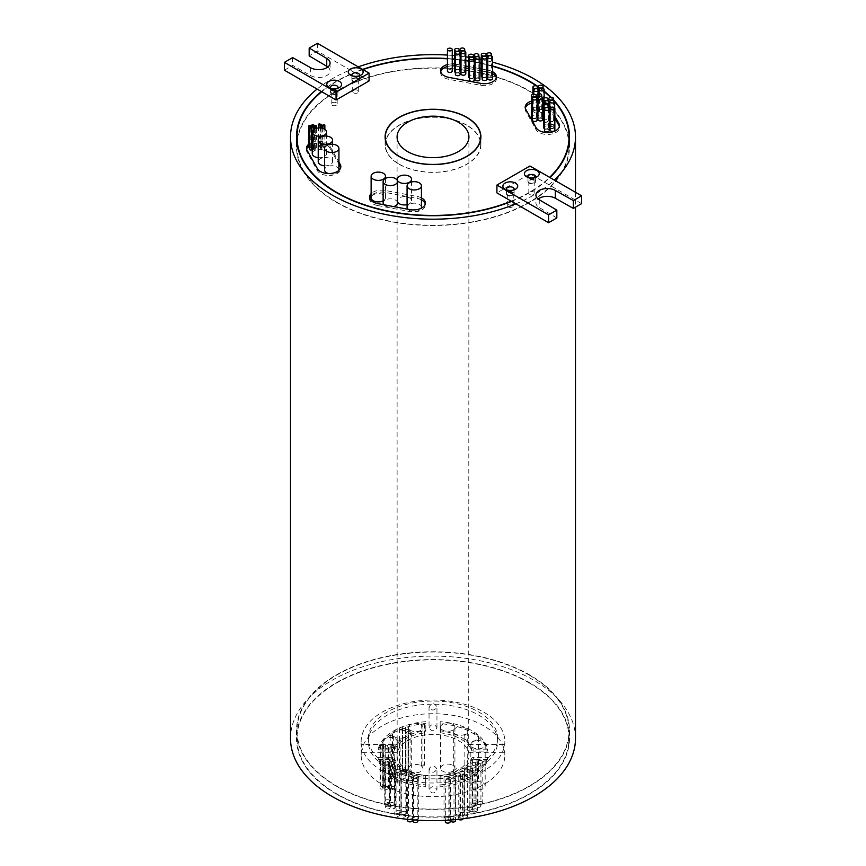 <?xml version="1.0" encoding="UTF-8"?>
<svg xmlns="http://www.w3.org/2000/svg" width="866" height="866" viewBox="0 0 866 866"><rect width="100%" height="100%" fill="white"/><g stroke="black" fill="none" stroke-linecap="round" stroke-linejoin="round"><path stroke-width="0.65" stroke-dasharray="4.33 3.25" d="M529.18 675.036A136.027 78.535 180 0 1 569.027 730.568A136.027 78.535 180 0 1 485.057 803.128A136.027 78.535 180 0 1 336.82 786.101A136.027 78.535 180 0 1 296.973 730.568A136.027 78.535 180 0 1 380.943 658.008A136.027 78.535 180 0 1 529.18 675.036M529.18 682.852A136.027 78.535 180 0 1 569.027 738.384A136.027 78.535 180 0 1 485.057 810.944A136.027 78.535 180 0 1 336.82 793.916A136.027 78.535 180 0 1 296.973 738.384A136.027 78.535 180 0 1 380.943 665.835A136.027 78.535 180 0 1 529.18 682.852M336.473 794.122A136.503 78.806 180 0 1 296.497 738.384A136.503 78.806 180 0 1 380.759 665.575A136.503 78.806 180 0 1 529.527 682.657A136.503 78.806 180 0 1 569.503 738.384A136.503 78.806 180 0 1 485.241 811.204A136.503 78.806 180 0 1 336.473 794.122M336.473 786.296A136.503 78.806 180 0 1 296.497 730.568A136.503 78.806 180 0 1 380.759 657.759A136.503 78.806 180 0 1 529.527 674.841A136.503 78.806 180 0 1 569.503 730.568A136.503 78.806 180 0 1 485.241 803.377A136.503 78.806 180 0 1 336.473 786.296M492.57 78.633A2.392 1.386 0 0 0 491.866 77.648A2.392 1.386 0 0 0 489.258 77.355A2.392 1.386 0 0 0 487.775 78.633M486.952 79.131A2.392 1.386 0 0 0 486.259 78.157A2.392 1.386 0 0 0 483.65 77.853A2.392 1.386 0 0 0 482.167 79.131M487.775 76.836A2.392 1.386 0 0 0 490.232 76.912A2.392 1.386 0 0 0 491.498 75.688A2.392 1.386 0 0 0 490.805 74.714A2.392 1.386 0 0 0 488.197 74.411A2.392 1.386 0 0 0 486.714 75.688A2.392 1.386 0 0 0 486.952 76.295M482.167 77.226A2.392 1.386 0 0 0 484.733 77.431A2.392 1.386 0 0 0 486.118 76.176A2.392 1.386 0 0 0 485.425 75.201A2.392 1.386 0 0 0 482.817 74.898A2.392 1.386 0 0 0 481.334 76.176M479.905 79.51A2.392 1.386 0 0 0 479.212 78.535A2.392 1.386 0 0 0 476.603 78.232A2.392 1.386 0 0 0 475.12 79.51M474.297 80.018A2.392 1.386 0 0 0 473.594 79.033A2.392 1.386 0 0 0 470.985 78.741A2.392 1.386 0 0 0 469.513 80.018M475.12 77.724A2.392 1.386 0 0 0 477.577 77.799A2.392 1.386 0 0 0 478.844 76.576A2.392 1.386 0 0 0 478.14 75.602A2.392 1.386 0 0 0 475.531 75.299A2.392 1.386 0 0 0 474.059 76.576A2.392 1.386 0 0 0 474.297 77.182M469.513 78.113A2.392 1.386 0 0 0 472.067 78.319A2.392 1.386 0 0 0 473.464 77.063A2.392 1.386 0 0 0 472.76 76.078A2.392 1.386 0 0 0 470.151 75.786A2.392 1.386 0 0 0 468.679 77.063M465.789 73.837A2.392 1.386 0 0 0 465.085 72.852A2.392 1.386 0 0 0 462.476 72.56A2.392 1.386 0 0 0 460.993 73.837M460.171 74.335A2.392 1.386 0 0 0 459.478 73.361A2.392 1.386 0 0 0 456.858 73.058A2.392 1.386 0 0 0 455.386 74.335M460.993 72.051A2.392 1.386 0 0 0 463.451 72.116A2.392 1.386 0 0 0 464.717 70.893A2.392 1.386 0 0 0 464.024 69.919A2.392 1.386 0 0 0 461.416 69.616A2.392 1.386 0 0 0 459.933 70.893A2.392 1.386 0 0 0 460.171 71.499M455.386 72.43A2.392 1.386 0 0 0 457.941 72.636A2.392 1.386 0 0 0 459.337 71.38A2.392 1.386 0 0 0 458.644 70.406A2.392 1.386 0 0 0 456.036 70.103A2.392 1.386 0 0 0 454.553 71.38M452.247 71.044A2.392 1.386 0 0 0 451.543 70.07A2.392 1.386 0 0 0 448.934 69.767A2.392 1.386 0 0 0 447.451 71.044M440.729 71.781A11.972 6.917 0 0 0 440.61 72.755A11.972 6.917 0 0 0 444.106 77.648A11.972 6.917 0 0 0 448.88 79.336L480.76 85.312A11.972 6.917 0 0 0 496.435 78.741A11.972 6.917 0 0 0 496.315 77.767M312.171 147.047A0.953 0.552 0 0 0 313.524 146.267A0.953 0.552 0 0 0 312.171 147.047M309.725 147.956A0.953 0.552 0 0 0 310.526 147.014A0.953 0.552 0 0 0 308.891 147.404M311.641 149.482A0.953 0.552 0 0 0 309.725 149.482M312.247 148.692A0.953 0.552 0 0 0 313.438 147.837A0.953 0.552 0 0 0 311.803 148.227M313.611 149.612A0.953 0.552 0 0 0 314.964 148.822A0.953 0.552 0 0 0 313.611 149.612M314.845 147.978A0.953 0.552 0 0 0 316.198 147.198A0.953 0.552 0 0 0 314.845 147.978M318.223 157.677A7.188 4.146 0 0 0 326.623 153.596A7.188 4.146 0 0 0 324.512 150.662A7.188 4.146 0 0 0 316.685 149.764A7.188 4.146 0 0 0 312.247 153.596M328.355 173.536A7.188 4.146 0 0 0 338.866 170.418M338.931 169.877A7.188 4.146 0 0 0 336.82 166.943A7.188 4.146 0 0 0 328.993 166.045A7.188 4.146 0 0 0 324.555 169.877M321.611 145.672A0.953 0.552 0 0 0 322.964 144.882A0.953 0.552 0 0 0 321.611 145.672M321.611 143.713A0.953 0.552 0 0 0 322.964 142.933A0.953 0.552 0 0 0 321.611 143.713M318.796 146.376A0.953 0.552 0 0 0 320.149 145.596A0.953 0.552 0 0 0 318.796 146.376M320.507 147.263A0.953 0.552 0 0 0 321.86 146.484A0.953 0.552 0 0 0 320.507 147.263M320.323 148.66A0.953 0.552 0 0 0 321.676 147.88A0.953 0.552 0 0 0 320.323 148.66M323.224 147.209A0.953 0.552 0 0 0 324.577 146.43A0.953 0.552 0 0 0 323.224 147.209M324.555 165.785A7.188 4.146 0 0 0 332.587 161.671A7.188 4.146 0 0 0 330.487 158.738A7.188 4.146 0 0 0 322.661 157.839A7.188 4.146 0 0 0 318.223 161.671M306.64 149.19A11.972 6.917 0 0 0 306.521 150.175A11.972 6.917 0 0 0 307.105 152.308L317.465 170.721A11.972 6.917 0 0 0 320.388 173.471A11.972 6.917 0 0 0 333.432 174.964A11.972 6.917 0 0 0 340.825 168.578A11.972 6.917 0 0 0 340.706 167.603M369.685 198.022A11.972 6.917 0 0 0 369.565 198.996A11.972 6.917 0 0 0 373.073 203.889A11.972 6.917 0 0 0 377.836 205.567L377.836 203.618M383.822 204.744A7.188 4.146 0 0 0 385.229 205.891A7.188 4.146 0 0 0 393.749 206.606M397.494 202.958A7.188 4.146 0 0 0 395.394 200.024A7.188 4.146 0 0 0 387.567 199.126A7.188 4.146 0 0 0 383.129 202.958M383.129 200.836A7.188 4.146 0 0 0 385.489 197.762A7.188 4.146 0 0 0 383.389 194.828A7.188 4.146 0 0 0 375.552 193.93A7.188 4.146 0 0 0 371.124 197.762M407.074 204.657A7.188 4.146 0 0 0 411.567 200.804A7.188 4.146 0 0 0 409.466 197.87A7.188 4.146 0 0 0 401.629 196.972A7.188 4.146 0 0 0 397.202 200.804A7.188 4.146 0 0 0 397.494 201.994M407.908 209.258A7.188 4.146 0 0 0 409.174 210.243A7.188 4.146 0 0 0 416.243 211.304A7.188 4.146 0 0 0 421.255 208.251M421.439 207.32A7.188 4.146 0 0 0 419.339 204.387A7.188 4.146 0 0 0 411.512 203.488A7.188 4.146 0 0 0 407.074 207.32M554.857 130.008A2.392 1.386 0 0 0 554.153 129.034A2.392 1.386 0 0 0 551.545 128.731A2.392 1.386 0 0 0 550.072 130.008M549.25 130.517A2.392 1.386 0 0 0 548.546 129.543A2.392 1.386 0 0 0 545.937 129.24A2.392 1.386 0 0 0 544.465 130.517M550.072 128.222A2.392 1.386 0 0 0 552.53 128.298A2.392 1.386 0 0 0 553.796 127.075A2.392 1.386 0 0 0 553.093 126.1A2.392 1.386 0 0 0 550.484 125.797A2.392 1.386 0 0 0 549.012 127.075A2.392 1.386 0 0 0 549.25 127.681M550.072 126.274A2.392 1.386 0 0 0 552.53 126.339A2.392 1.386 0 0 0 553.796 125.115A2.392 1.386 0 0 0 553.093 124.141A2.392 1.386 0 0 0 550.072 123.968M544.465 128.612A2.392 1.386 0 0 0 547.02 128.817A2.392 1.386 0 0 0 548.416 127.562A2.392 1.386 0 0 0 547.713 126.588A2.392 1.386 0 0 0 545.104 126.284A2.392 1.386 0 0 0 543.631 127.562M550.072 123.654A2.392 1.386 0 0 0 550.581 124.087A2.392 1.386 0 0 0 553.19 124.39A2.392 1.386 0 0 0 554.673 123.113A2.392 1.386 0 0 0 553.969 122.128A2.392 1.386 0 0 0 551.361 121.835A2.392 1.386 0 0 0 549.878 123.113M544.974 124.596A2.392 1.386 0 0 0 547.583 124.888A2.392 1.386 0 0 0 549.055 123.611A2.392 1.386 0 0 0 548.351 122.636A2.392 1.386 0 0 0 545.742 122.333A2.392 1.386 0 0 0 544.27 123.611A2.392 1.386 0 0 0 544.974 124.596M549.878 121.327A2.392 1.386 0 0 0 552.335 121.392A2.392 1.386 0 0 0 553.601 120.168A2.392 1.386 0 0 0 552.909 119.194A2.392 1.386 0 0 0 550.289 118.891A2.392 1.386 0 0 0 548.817 120.168A2.392 1.386 0 0 0 549.25 120.969M543.631 121.197A2.392 1.386 0 0 0 544.14 121.641A2.392 1.386 0 0 0 546.749 121.933A2.392 1.386 0 0 0 548.221 120.655A2.392 1.386 0 0 0 547.529 119.681A2.392 1.386 0 0 0 544.909 119.378A2.392 1.386 0 0 0 543.437 120.655M542.722 119.562A2.392 1.386 0 0 0 542.019 118.577A2.392 1.386 0 0 0 539.41 118.285A2.392 1.386 0 0 0 537.927 119.562M537.104 120.06A2.392 1.386 0 0 0 536.411 119.086A2.392 1.386 0 0 0 533.802 118.783A2.392 1.386 0 0 0 532.319 120.06M537.927 117.776A2.392 1.386 0 0 0 540.395 117.841A2.392 1.386 0 0 0 541.661 116.629A2.392 1.386 0 0 0 540.958 115.643A2.392 1.386 0 0 0 538.349 115.351A2.392 1.386 0 0 0 536.866 116.629A2.392 1.386 0 0 0 537.104 117.224M532.319 118.155A2.392 1.386 0 0 0 534.885 118.361A2.392 1.386 0 0 0 536.281 117.105A2.392 1.386 0 0 0 535.578 116.131A2.392 1.386 0 0 0 532.969 115.828A2.392 1.386 0 0 0 531.486 117.105M543.437 112.06A2.392 1.386 0 0 0 544.14 111.075A2.392 1.386 0 0 0 543.447 110.101A2.392 1.386 0 0 0 540.839 109.798A2.392 1.386 0 0 0 539.356 111.075A2.392 1.386 0 0 0 540.059 112.05A2.392 1.386 0 0 0 542.722 112.342M534.452 112.558A2.392 1.386 0 0 0 537.061 112.861A2.392 1.386 0 0 0 538.533 111.584A2.392 1.386 0 0 0 537.829 110.599A2.392 1.386 0 0 0 535.22 110.307A2.392 1.386 0 0 0 533.748 111.584A2.392 1.386 0 0 0 534.452 112.558M538.998 109.116A2.392 1.386 0 0 0 541.607 109.419A2.392 1.386 0 0 0 543.079 108.142A2.392 1.386 0 0 0 542.387 107.157A2.392 1.386 0 0 0 539.767 106.864A2.392 1.386 0 0 0 538.295 108.142A2.392 1.386 0 0 0 538.998 109.116M533.618 109.603A2.392 1.386 0 0 0 536.227 109.906A2.392 1.386 0 0 0 537.699 108.629A2.392 1.386 0 0 0 537.007 107.644A2.392 1.386 0 0 0 534.387 107.352A2.392 1.386 0 0 0 532.915 108.629A2.392 1.386 0 0 0 533.618 109.603M525.294 108.174A11.972 6.917 0 0 0 525.175 109.159A11.972 6.917 0 0 0 525.759 111.292L536.119 129.705A11.972 6.917 0 0 0 539.042 132.455A11.972 6.917 0 0 0 552.086 133.949A11.972 6.917 0 0 0 559.479 127.562A11.972 6.917 0 0 0 559.36 126.588M476.408 734.184A7.188 4.146 180 0 1 478.519 737.118A7.188 4.146 180 0 1 474.081 740.95A7.188 4.146 180 0 1 466.254 740.04A7.188 4.146 180 0 1 464.144 737.118A7.188 4.146 180 0 1 468.582 733.285A7.188 4.146 180 0 1 476.408 734.184M476.408 775.243A7.188 4.146 180 0 1 478.519 778.177A7.188 4.146 180 0 1 474.081 782.009A7.188 4.146 180 0 1 466.254 781.11A7.188 4.146 180 0 1 464.144 778.177A7.188 4.146 180 0 1 468.582 774.345A7.188 4.146 180 0 1 476.408 775.243M465.605 728.209A7.188 4.146 180 0 1 467.705 731.142A7.188 4.146 180 0 1 463.278 734.974A7.188 4.146 180 0 1 455.44 734.076A7.188 4.146 180 0 1 453.34 731.142A7.188 4.146 180 0 1 457.778 727.31A7.188 4.146 180 0 1 465.605 728.209M465.605 769.268A7.188 4.146 180 0 1 467.705 772.201A7.188 4.146 180 0 1 463.278 776.033A7.188 4.146 180 0 1 455.44 775.135A7.188 4.146 180 0 1 453.34 772.201A7.188 4.146 180 0 1 457.778 768.369A7.188 4.146 180 0 1 465.605 769.268M452.81 724.268A7.188 4.146 180 0 1 454.921 727.202A7.188 4.146 180 0 1 450.482 731.034A7.188 4.146 180 0 1 442.656 730.135A7.188 4.146 180 0 1 440.545 727.202A7.188 4.146 180 0 1 444.983 723.37A7.188 4.146 180 0 1 452.81 724.268M452.81 765.327A7.188 4.146 180 0 1 454.921 768.261A7.188 4.146 180 0 1 450.482 772.093A7.188 4.146 180 0 1 442.656 771.195A7.188 4.146 180 0 1 440.545 768.261A7.188 4.146 180 0 1 444.983 764.429A7.188 4.146 180 0 1 452.81 765.327M483.087 741.761A7.188 4.146 180 0 1 485.187 744.695A7.188 4.146 180 0 1 480.749 748.527A7.188 4.146 180 0 1 472.923 747.629A7.188 4.146 180 0 1 470.823 744.695A7.188 4.146 180 0 1 475.25 740.863A7.188 4.146 180 0 1 483.087 741.761M483.087 782.821A7.188 4.146 180 0 1 485.187 785.754A7.188 4.146 180 0 1 480.749 789.586A7.188 4.146 180 0 1 472.923 788.688A7.188 4.146 180 0 1 470.823 785.754A7.188 4.146 180 0 1 475.25 781.922A7.188 4.146 180 0 1 483.087 782.821M440.188 723.64L440.188 721.681A55.197 31.869 180 0 1 471.981 730.742A55.197 31.869 180 0 1 487.688 749.166L487.688 751.114A55.197 31.869 180 0 0 471.981 732.701A55.197 31.869 180 0 0 440.188 723.64L440.188 731.705A2.392 1.386 180 0 0 442.028 733.058A39.511 22.808 180 0 1 460.939 739.131A39.511 22.808 180 0 1 471.472 750.053A2.392 1.386 180 0 0 473.799 751.114L487.688 751.114M440.188 721.681L440.188 729.757A2.392 1.386 180 0 0 442.028 731.099A39.511 22.808 180 0 1 460.939 737.183A39.511 22.808 180 0 1 471.472 748.094L471.472 750.053M391.681 733.935A1.559 0.898 180 0 1 392.136 734.574A1.559 0.898 180 0 1 391.172 735.396A1.559 0.898 180 0 1 389.473 735.202A1.559 0.898 180 0 1 389.018 734.574A1.559 0.898 180 0 1 389.981 733.74A1.559 0.898 180 0 1 391.681 733.935M391.681 774.994A1.559 0.898 180 0 1 392.136 775.633A1.559 0.898 180 0 1 391.172 776.466A1.559 0.898 180 0 1 389.473 776.272A1.559 0.898 180 0 1 389.018 775.633A1.559 0.898 180 0 1 389.981 774.799A1.559 0.898 180 0 1 391.681 774.994M385.338 745.388A1.559 0.898 180 0 1 385.792 746.027A1.559 0.898 180 0 1 384.84 746.849A1.559 0.898 180 0 1 383.14 746.654A1.559 0.898 180 0 1 382.685 746.027A1.559 0.898 180 0 1 383.638 745.193A1.559 0.898 180 0 1 385.338 745.388M385.338 786.447A1.559 0.898 180 0 1 385.792 787.086A1.559 0.898 180 0 1 384.84 787.919A1.559 0.898 180 0 1 383.14 787.724A1.559 0.898 180 0 1 382.685 787.086A1.559 0.898 180 0 1 383.638 786.252A1.559 0.898 180 0 1 385.338 786.447M383.281 744.035A1.559 0.898 180 0 1 383.735 744.663A1.559 0.898 180 0 1 382.772 745.496A1.559 0.898 180 0 1 381.072 745.301A1.559 0.898 180 0 1 380.618 744.663A1.559 0.898 180 0 1 381.581 743.84A1.559 0.898 180 0 1 383.281 744.035M383.281 785.094A1.559 0.898 180 0 1 383.735 785.733A1.559 0.898 180 0 1 382.772 786.555A1.559 0.898 180 0 1 381.072 786.36A1.559 0.898 180 0 1 380.618 785.733A1.559 0.898 180 0 1 381.581 784.899A1.559 0.898 180 0 1 383.281 785.094M408.146 727.862A1.559 0.898 180 0 1 408.6 728.501A1.559 0.898 180 0 1 407.637 729.334A1.559 0.898 180 0 1 405.938 729.14A1.559 0.898 180 0 1 405.483 728.501A1.559 0.898 180 0 1 406.446 727.678A1.559 0.898 180 0 1 408.146 727.862M408.146 768.932A1.559 0.898 180 0 1 408.6 769.571A1.559 0.898 180 0 1 407.637 770.394A1.559 0.898 180 0 1 405.938 770.199A1.559 0.898 180 0 1 405.483 769.571A1.559 0.898 180 0 1 406.446 768.737A1.559 0.898 180 0 1 408.146 768.932M405.136 726.92A1.559 0.898 180 0 1 405.591 727.548A1.559 0.898 180 0 1 404.639 728.382A1.559 0.898 180 0 1 402.939 728.187A1.559 0.898 180 0 1 402.484 727.548A1.559 0.898 180 0 1 403.437 726.726A1.559 0.898 180 0 1 405.136 726.92M405.136 767.98A1.559 0.898 180 0 1 405.591 768.618A1.559 0.898 180 0 1 404.639 769.441A1.559 0.898 180 0 1 402.939 769.246A1.559 0.898 180 0 1 402.484 768.618A1.559 0.898 180 0 1 403.437 767.785A1.559 0.898 180 0 1 405.136 767.98M382.653 746.557A1.559 0.898 180 0 1 383.108 747.185A1.559 0.898 180 0 1 382.144 748.018A1.559 0.898 180 0 1 380.455 747.823A1.559 0.898 180 0 1 380.001 747.185A1.559 0.898 180 0 1 380.953 746.362A1.559 0.898 180 0 1 382.653 746.557M382.653 787.616A1.559 0.898 180 0 1 383.108 788.255A1.559 0.898 180 0 1 382.144 789.088A1.559 0.898 180 0 1 380.455 788.894A1.559 0.898 180 0 1 380.001 788.255A1.559 0.898 180 0 1 380.953 787.421A1.559 0.898 180 0 1 382.653 787.616M387.643 746.752A1.559 0.898 180 0 1 388.098 747.39A1.559 0.898 180 0 1 387.134 748.224A1.559 0.898 180 0 1 385.435 748.029A1.559 0.898 180 0 1 384.98 747.39A1.559 0.898 180 0 1 385.944 746.557A1.559 0.898 180 0 1 387.643 746.752M387.643 787.811A1.559 0.898 180 0 1 388.098 788.45A1.559 0.898 180 0 1 387.134 789.283A1.559 0.898 180 0 1 385.435 789.088A1.559 0.898 180 0 1 384.98 788.45A1.559 0.898 180 0 1 385.944 787.616A1.559 0.898 180 0 1 387.643 787.811M391.183 746.557A1.559 0.898 180 0 1 391.638 747.185A1.559 0.898 180 0 1 390.674 748.018A1.559 0.898 180 0 1 388.986 747.823A1.559 0.898 180 0 1 388.531 747.185A1.559 0.898 180 0 1 389.483 746.362A1.559 0.898 180 0 1 391.183 746.557M391.183 787.616A1.559 0.898 180 0 1 391.638 788.255A1.559 0.898 180 0 1 390.674 789.078A1.559 0.898 180 0 1 388.986 788.883A1.559 0.898 180 0 1 388.531 788.255A1.559 0.898 180 0 1 389.483 787.421A1.559 0.898 180 0 1 391.183 787.616M423.95 723.294A1.559 0.898 180 0 1 424.405 723.933A1.559 0.898 180 0 1 423.442 724.766A1.559 0.898 180 0 1 421.742 724.571A1.559 0.898 180 0 1 421.287 723.933A1.559 0.898 180 0 1 422.251 723.099A1.559 0.898 180 0 1 423.95 723.294M423.95 764.364A1.559 0.898 180 0 1 424.405 764.992A1.559 0.898 180 0 1 423.442 765.825A1.559 0.898 180 0 1 421.742 765.631A1.559 0.898 180 0 1 421.287 764.992A1.559 0.898 180 0 1 422.251 764.169A1.559 0.898 180 0 1 423.95 764.364M404.898 731.153A7.188 4.146 180 0 1 406.998 734.087A7.188 4.146 180 0 1 402.56 737.919A7.188 4.146 180 0 1 394.734 737.02A7.188 4.146 180 0 1 392.634 734.087A7.188 4.146 180 0 1 397.061 730.255A7.188 4.146 180 0 1 404.898 731.153M404.898 772.223A7.188 4.146 180 0 1 406.998 775.157A7.188 4.146 180 0 1 402.56 778.989A7.188 4.146 180 0 1 394.734 778.09A7.188 4.146 180 0 1 392.634 775.157A7.188 4.146 180 0 1 397.061 771.325A7.188 4.146 180 0 1 404.898 772.223M402.127 727.905A1.559 0.898 180 0 1 402.582 728.533A1.559 0.898 180 0 1 401.629 729.367A1.559 0.898 180 0 1 399.93 729.172A1.559 0.898 180 0 1 399.475 728.533A1.559 0.898 180 0 1 400.438 727.711A1.559 0.898 180 0 1 402.127 727.905M402.127 768.965A1.559 0.898 180 0 1 402.582 769.603A1.559 0.898 180 0 1 401.629 770.426A1.559 0.898 180 0 1 399.93 770.231A1.559 0.898 180 0 1 399.475 769.603A1.559 0.898 180 0 1 400.438 768.77A1.559 0.898 180 0 1 402.127 768.965M392.839 735.732A1.559 0.898 180 0 1 393.305 736.371A1.559 0.898 180 0 1 392.341 737.204A1.559 0.898 180 0 1 390.642 737.009A1.559 0.898 180 0 1 390.187 736.371A1.559 0.898 180 0 1 391.151 735.537A1.559 0.898 180 0 1 392.839 735.732M392.839 776.802A1.559 0.898 180 0 1 393.305 777.43A1.559 0.898 180 0 1 392.341 778.263A1.559 0.898 180 0 1 390.642 778.069A1.559 0.898 180 0 1 390.187 777.43A1.559 0.898 180 0 1 391.151 776.607A1.559 0.898 180 0 1 392.839 776.802M394.311 746.091A1.559 0.898 180 0 1 394.766 746.73A1.559 0.898 180 0 1 393.803 747.553A1.559 0.898 180 0 1 392.103 747.358A1.559 0.898 180 0 1 391.649 746.73A1.559 0.898 180 0 1 392.612 745.897A1.559 0.898 180 0 1 394.311 746.091M394.311 787.151A1.559 0.898 180 0 1 394.766 787.789A1.559 0.898 180 0 1 393.803 788.623A1.559 0.898 180 0 1 392.103 788.428A1.559 0.898 180 0 1 391.649 787.789A1.559 0.898 180 0 1 392.612 786.956A1.559 0.898 180 0 1 394.311 787.151M399.67 739.369A1.559 0.898 180 0 1 400.124 740.008A1.559 0.898 180 0 1 399.161 740.831A1.559 0.898 180 0 1 397.462 740.636A1.559 0.898 180 0 1 397.007 740.008A1.559 0.898 180 0 1 397.97 739.174A1.559 0.898 180 0 1 399.67 739.369M399.67 780.428A1.559 0.898 180 0 1 400.124 781.067A1.559 0.898 180 0 1 399.161 781.901A1.559 0.898 180 0 1 397.462 781.706A1.559 0.898 180 0 1 397.007 781.067A1.559 0.898 180 0 1 397.97 780.234A1.559 0.898 180 0 1 399.67 780.428M410.863 732.214A1.559 0.898 180 0 1 411.318 732.842A1.559 0.898 180 0 1 410.354 733.675A1.559 0.898 180 0 1 408.665 733.48A1.559 0.898 180 0 1 408.211 732.842A1.559 0.898 180 0 1 409.163 732.019A1.559 0.898 180 0 1 410.863 732.214M410.863 773.273A1.559 0.898 180 0 1 411.318 773.912A1.559 0.898 180 0 1 410.354 774.734A1.559 0.898 180 0 1 408.665 774.54A1.559 0.898 180 0 1 408.211 773.912A1.559 0.898 180 0 1 409.163 773.078A1.559 0.898 180 0 1 410.863 773.273M409.607 730.384A1.559 0.898 180 0 1 410.062 731.023A1.559 0.898 180 0 1 409.098 731.846A1.559 0.898 180 0 1 407.41 731.651A1.559 0.898 180 0 1 406.944 731.023A1.559 0.898 180 0 1 407.908 730.19A1.559 0.898 180 0 1 409.607 730.384M409.607 771.444A1.559 0.898 180 0 1 410.062 772.082A1.559 0.898 180 0 1 409.098 772.916A1.559 0.898 180 0 1 407.41 772.721A1.559 0.898 180 0 1 406.944 772.082A1.559 0.898 180 0 1 407.908 771.249A1.559 0.898 180 0 1 409.607 771.444M405.169 728.956A1.559 0.898 180 0 1 405.624 729.583A1.559 0.898 180 0 1 404.66 730.417A1.559 0.898 180 0 1 402.971 730.222A1.559 0.898 180 0 1 402.506 729.583A1.559 0.898 180 0 1 403.469 728.761A1.559 0.898 180 0 1 405.169 728.956M405.169 770.015A1.559 0.898 180 0 1 405.624 770.653A1.559 0.898 180 0 1 404.66 771.487A1.559 0.898 180 0 1 402.971 771.292A1.559 0.898 180 0 1 402.506 770.653A1.559 0.898 180 0 1 403.469 769.82A1.559 0.898 180 0 1 405.169 770.015M395.156 738.709A7.188 4.146 180 0 1 397.267 741.642A7.188 4.146 180 0 1 392.828 745.474A7.188 4.146 180 0 1 385.002 744.576A7.188 4.146 180 0 1 382.891 741.642A7.188 4.146 180 0 1 387.329 737.81A7.188 4.146 180 0 1 395.156 738.709M395.156 779.779A7.188 4.146 180 0 1 397.267 782.712A7.188 4.146 180 0 1 392.828 786.545A7.188 4.146 180 0 1 385.002 785.635A7.188 4.146 180 0 1 382.891 782.712A7.188 4.146 180 0 1 387.329 778.88A7.188 4.146 180 0 1 395.156 779.779M420.833 724.561A7.188 4.146 180 0 1 422.944 727.494A7.188 4.146 180 0 1 418.505 731.326A7.188 4.146 180 0 1 410.679 730.428A7.188 4.146 180 0 1 408.568 727.494A7.188 4.146 180 0 1 413.006 723.662A7.188 4.146 180 0 1 420.833 724.561M420.833 765.631A7.188 4.146 180 0 1 422.944 768.564A7.188 4.146 180 0 1 418.505 772.396A7.188 4.146 180 0 1 410.679 771.498A7.188 4.146 180 0 1 408.568 768.564A7.188 4.146 180 0 1 413.006 764.732A7.188 4.146 180 0 1 420.833 765.631M425.715 786.826L425.715 784.877A55.197 31.869 180 0 1 378.215 757.393L392.092 757.393A2.392 1.386 180 0 1 393.792 757.804A2.392 1.386 180 0 1 394.431 758.464A39.511 22.808 180 0 0 423.864 775.46A2.392 1.386 180 0 1 425.011 775.828A2.392 1.386 180 0 1 425.715 776.802L425.715 778.761A2.392 1.386 180 0 0 425.011 777.787A2.392 1.386 180 0 0 423.864 777.419A39.511 22.808 180 0 1 394.431 760.424A2.392 1.386 180 0 0 393.792 759.763A2.392 1.386 180 0 0 392.092 759.352L378.215 759.352A55.197 31.869 180 0 0 425.715 786.826L425.715 778.761M389.159 759.049A2.414 1.396 180 0 1 389.862 760.034A2.414 1.396 180 0 1 388.369 761.322A2.414 1.396 180 0 1 385.738 761.019A2.414 1.396 180 0 1 385.024 760.034A2.414 1.396 180 0 1 386.517 758.746A2.414 1.396 180 0 1 389.159 759.049M389.159 800.108A2.414 1.396 180 0 1 389.862 801.093A2.414 1.396 180 0 1 388.369 802.392A2.414 1.396 180 0 1 385.738 802.089A2.414 1.396 180 0 1 385.024 801.093A2.414 1.396 180 0 1 386.517 799.805A2.414 1.396 180 0 1 389.159 800.108M394.755 765.046A2.414 1.396 180 0 1 395.47 766.042A2.414 1.396 180 0 1 393.976 767.33A2.414 1.396 180 0 1 391.335 767.027A2.414 1.396 180 0 1 390.631 766.042A2.414 1.396 180 0 1 392.125 764.743A2.414 1.396 180 0 1 394.755 765.046M394.755 806.116A2.414 1.396 180 0 1 395.47 807.101A2.414 1.396 180 0 1 393.976 808.389A2.414 1.396 180 0 1 391.335 808.086A2.414 1.396 180 0 1 390.631 807.101A2.414 1.396 180 0 1 392.125 805.813A2.414 1.396 180 0 1 394.755 806.116M389.397 765.533A2.414 1.396 180 0 1 390.101 766.518A2.414 1.396 180 0 1 388.607 767.806A2.414 1.396 180 0 1 385.976 767.503A2.414 1.396 180 0 1 385.262 766.518A2.414 1.396 180 0 1 386.756 765.23A2.414 1.396 180 0 1 389.397 765.533M389.397 806.592A2.414 1.396 180 0 1 390.101 807.577A2.414 1.396 180 0 1 388.607 808.866A2.414 1.396 180 0 1 385.976 808.563A2.414 1.396 180 0 1 385.262 807.577A2.414 1.396 180 0 1 386.756 806.289A2.414 1.396 180 0 1 389.397 806.592M393.597 761.896A2.414 1.396 180 0 1 394.301 762.892A2.414 1.396 180 0 1 392.818 764.18A2.414 1.396 180 0 1 390.176 763.877A2.414 1.396 180 0 1 389.473 762.892A2.414 1.396 180 0 1 390.967 761.593A2.414 1.396 180 0 1 393.597 761.896M393.597 802.966A2.414 1.396 180 0 1 394.301 803.951A2.414 1.396 180 0 1 392.818 805.239A2.414 1.396 180 0 1 390.176 804.936A2.414 1.396 180 0 1 389.473 803.951A2.414 1.396 180 0 1 390.967 802.663A2.414 1.396 180 0 1 393.597 802.966M388.293 762.416A2.414 1.396 180 0 1 389.007 763.401A2.414 1.396 180 0 1 387.513 764.689A2.414 1.396 180 0 1 384.872 764.386A2.414 1.396 180 0 1 384.168 763.401A2.414 1.396 180 0 1 385.662 762.112A2.414 1.396 180 0 1 388.293 762.416M388.293 803.475A2.414 1.396 180 0 1 389.007 804.471A2.414 1.396 180 0 1 387.513 805.759A2.414 1.396 180 0 1 384.872 805.456A2.414 1.396 180 0 1 384.168 804.471A2.414 1.396 180 0 1 385.662 803.172A2.414 1.396 180 0 1 388.293 803.475M400.211 769.636A2.414 1.396 180 0 1 400.926 770.632A2.414 1.396 180 0 1 399.432 771.92A2.414 1.396 180 0 1 396.79 771.617A2.414 1.396 180 0 1 396.087 770.632A2.414 1.396 180 0 1 397.581 769.333A2.414 1.396 180 0 1 400.211 769.636M400.211 810.706A2.414 1.396 180 0 1 400.926 811.691A2.414 1.396 180 0 1 399.432 812.979A2.414 1.396 180 0 1 396.79 812.676A2.414 1.396 180 0 1 396.087 811.691A2.414 1.396 180 0 1 397.581 810.403A2.414 1.396 180 0 1 400.211 810.706M398.912 772.959A2.414 1.396 180 0 1 399.627 773.955A2.414 1.396 180 0 1 398.133 775.243A2.414 1.396 180 0 1 395.491 774.94A2.414 1.396 180 0 1 394.788 773.955A2.414 1.396 180 0 1 396.282 772.656A2.414 1.396 180 0 1 398.912 772.959M398.912 814.029A2.414 1.396 180 0 1 399.627 815.014A2.414 1.396 180 0 1 398.133 816.302A2.414 1.396 180 0 1 395.491 815.999A2.414 1.396 180 0 1 394.788 815.014A2.414 1.396 180 0 1 396.282 813.726A2.414 1.396 180 0 1 398.912 814.029M405.938 770.621A2.414 1.396 180 0 1 406.652 771.617A2.414 1.396 180 0 1 405.158 772.905A2.414 1.396 180 0 1 402.517 772.602A2.414 1.396 180 0 1 401.813 771.617A2.414 1.396 180 0 1 403.307 770.318A2.414 1.396 180 0 1 405.938 770.621M405.938 811.691A2.414 1.396 180 0 1 406.652 812.676A2.414 1.396 180 0 1 405.158 813.964A2.414 1.396 180 0 1 402.517 813.661A2.414 1.396 180 0 1 401.813 812.676A2.414 1.396 180 0 1 403.307 811.388A2.414 1.396 180 0 1 405.938 811.691M405.115 773.695A2.414 1.396 180 0 1 405.829 774.68A2.414 1.396 180 0 1 404.335 775.968A2.414 1.396 180 0 1 401.694 775.665A2.414 1.396 180 0 1 400.99 774.68A2.414 1.396 180 0 1 402.484 773.392A2.414 1.396 180 0 1 405.115 773.695M405.115 814.754A2.414 1.396 180 0 1 405.829 815.74A2.414 1.396 180 0 1 404.335 817.039A2.414 1.396 180 0 1 401.694 816.735A2.414 1.396 180 0 1 400.99 815.74A2.414 1.396 180 0 1 402.484 814.451A2.414 1.396 180 0 1 405.115 814.754M412.562 775.33A2.414 1.396 180 0 1 413.266 776.315A2.414 1.396 180 0 1 411.772 777.603A2.414 1.396 180 0 1 409.142 777.3A2.414 1.396 180 0 1 408.427 776.315A2.414 1.396 180 0 1 409.921 775.027A2.414 1.396 180 0 1 412.562 775.33M412.562 816.389A2.414 1.396 180 0 1 413.266 817.374A2.414 1.396 180 0 1 411.772 818.673A2.414 1.396 180 0 1 409.142 818.37A2.414 1.396 180 0 1 408.427 817.374A2.414 1.396 180 0 1 409.921 816.086A2.414 1.396 180 0 1 412.562 816.389M411.729 778.426A2.414 1.396 180 0 1 412.443 779.411A2.414 1.396 180 0 1 410.949 780.699A2.414 1.396 180 0 1 408.308 780.396A2.414 1.396 180 0 1 407.605 779.411A2.414 1.396 180 0 1 409.098 778.123A2.414 1.396 180 0 1 411.729 778.426M407.605 820.47A2.414 1.396 180 0 1 409.098 819.182A2.414 1.396 180 0 1 411.729 819.485A2.414 1.396 180 0 1 412.443 820.47M418.018 776.001A2.414 1.396 180 0 1 418.722 776.986A2.414 1.396 180 0 1 417.228 778.274A2.414 1.396 180 0 1 414.598 777.971A2.414 1.396 180 0 1 413.883 776.986A2.414 1.396 180 0 1 415.377 775.698A2.414 1.396 180 0 1 418.018 776.001M418.018 817.06A2.414 1.396 180 0 1 418.722 818.045A2.414 1.396 180 0 1 417.228 819.344A2.414 1.396 180 0 1 414.598 819.041A2.414 1.396 180 0 1 413.883 818.045A2.414 1.396 180 0 1 415.377 816.757A2.414 1.396 180 0 1 418.018 817.06M417.131 779.064A2.414 1.396 180 0 1 417.834 780.05A2.414 1.396 180 0 1 416.34 781.338A2.414 1.396 180 0 1 413.71 781.035A2.414 1.396 180 0 1 412.995 780.05A2.414 1.396 180 0 1 414.489 778.761A2.414 1.396 180 0 1 417.131 779.064M412.995 821.109A2.414 1.396 180 0 1 414.489 819.821A2.414 1.396 180 0 1 417.131 820.124A2.414 1.396 180 0 1 417.834 821.109M471.396 766.691A2.414 1.396 180 0 1 472.1 767.677A2.414 1.396 180 0 1 470.606 768.976A2.414 1.396 180 0 1 467.976 768.672A2.414 1.396 180 0 1 467.261 767.677A2.414 1.396 180 0 1 468.755 766.388A2.414 1.396 180 0 1 471.396 766.691M471.396 807.751A2.414 1.396 180 0 1 472.1 808.747A2.414 1.396 180 0 1 470.606 810.035A2.414 1.396 180 0 1 467.976 809.732A2.414 1.396 180 0 1 467.261 808.747A2.414 1.396 180 0 1 468.755 807.458A2.414 1.396 180 0 1 471.396 807.751M476.701 768.142A2.414 1.396 180 0 1 477.404 769.127A2.414 1.396 180 0 1 475.91 770.415A2.414 1.396 180 0 1 473.28 770.112A2.414 1.396 180 0 1 472.565 769.127A2.414 1.396 180 0 1 474.059 767.839A2.414 1.396 180 0 1 476.701 768.142M476.701 809.201A2.414 1.396 180 0 1 477.404 810.186A2.414 1.396 180 0 1 475.91 811.474A2.414 1.396 180 0 1 473.28 811.182A2.414 1.396 180 0 1 472.565 810.186A2.414 1.396 180 0 1 474.059 808.898A2.414 1.396 180 0 1 476.701 809.201M468.419 769.127A2.414 1.396 180 0 1 469.134 770.112A2.414 1.396 180 0 1 467.64 771.4A2.414 1.396 180 0 1 464.999 771.097A2.414 1.396 180 0 1 464.295 770.112A2.414 1.396 180 0 1 465.789 768.824A2.414 1.396 180 0 1 468.419 769.127M468.419 810.186A2.414 1.396 180 0 1 469.134 811.182A2.414 1.396 180 0 1 467.64 812.47A2.414 1.396 180 0 1 464.999 812.167A2.414 1.396 180 0 1 464.295 811.182A2.414 1.396 180 0 1 465.789 809.883A2.414 1.396 180 0 1 468.419 810.186M473.345 770.653A2.414 1.396 180 0 1 474.048 771.649A2.414 1.396 180 0 1 472.565 772.937A2.414 1.396 180 0 1 469.924 772.634A2.414 1.396 180 0 1 469.22 771.649A2.414 1.396 180 0 1 470.714 770.361A2.414 1.396 180 0 1 473.345 770.653M473.345 811.723A2.414 1.396 180 0 1 474.048 812.709A2.414 1.396 180 0 1 472.565 813.997A2.414 1.396 180 0 1 469.924 813.694A2.414 1.396 180 0 1 469.22 812.709A2.414 1.396 180 0 1 470.714 811.42A2.414 1.396 180 0 1 473.345 811.723M476.538 760.077A2.414 1.396 180 0 1 477.242 761.062A2.414 1.396 180 0 1 475.748 762.351A2.414 1.396 180 0 1 473.117 762.048A2.414 1.396 180 0 1 472.403 761.062A2.414 1.396 180 0 1 473.897 759.774A2.414 1.396 180 0 1 476.538 760.077M476.538 801.137A2.414 1.396 180 0 1 477.242 802.133A2.414 1.396 180 0 1 475.748 803.421A2.414 1.396 180 0 1 473.117 803.118A2.414 1.396 180 0 1 472.403 802.133A2.414 1.396 180 0 1 473.897 800.833A2.414 1.396 180 0 1 476.538 801.137M482.07 760.846A2.414 1.396 180 0 1 482.773 761.831A2.414 1.396 180 0 1 481.28 763.119A2.414 1.396 180 0 1 478.649 762.816A2.414 1.396 180 0 1 477.935 761.831A2.414 1.396 180 0 1 479.428 760.543A2.414 1.396 180 0 1 482.07 760.846M482.07 801.905A2.414 1.396 180 0 1 482.773 802.901A2.414 1.396 180 0 1 481.28 804.189A2.414 1.396 180 0 1 478.649 803.886A2.414 1.396 180 0 1 477.935 802.901A2.414 1.396 180 0 1 479.428 801.602A2.414 1.396 180 0 1 482.07 801.905M475.077 763.054A2.414 1.396 180 0 1 475.78 764.039A2.414 1.396 180 0 1 474.287 765.327A2.414 1.396 180 0 1 471.656 765.024A2.414 1.396 180 0 1 470.942 764.039A2.414 1.396 180 0 1 472.435 762.751A2.414 1.396 180 0 1 475.077 763.054M475.077 804.113A2.414 1.396 180 0 1 475.78 805.099A2.414 1.396 180 0 1 474.287 806.387A2.414 1.396 180 0 1 471.656 806.084A2.414 1.396 180 0 1 470.942 805.099A2.414 1.396 180 0 1 472.435 803.81A2.414 1.396 180 0 1 475.077 804.113M480.219 763.931A2.414 1.396 180 0 1 480.933 764.916A2.414 1.396 180 0 1 479.439 766.204A2.414 1.396 180 0 1 476.798 765.901A2.414 1.396 180 0 1 476.094 764.916A2.414 1.396 180 0 1 477.588 763.628A2.414 1.396 180 0 1 480.219 763.931M480.219 804.99A2.414 1.396 180 0 1 480.933 805.975A2.414 1.396 180 0 1 479.439 807.274A2.414 1.396 180 0 1 476.798 806.971A2.414 1.396 180 0 1 476.094 805.975A2.414 1.396 180 0 1 477.588 804.687A2.414 1.396 180 0 1 480.219 804.99M459.846 773.425A2.414 1.396 180 0 1 460.55 774.41A2.414 1.396 180 0 1 459.056 775.709A2.414 1.396 180 0 1 456.425 775.406A2.414 1.396 180 0 1 455.711 774.41A2.414 1.396 180 0 1 457.205 773.122A2.414 1.396 180 0 1 459.846 773.425M459.846 814.495A2.414 1.396 180 0 1 460.55 815.48A2.414 1.396 180 0 1 459.056 816.768A2.414 1.396 180 0 1 456.425 816.465A2.414 1.396 180 0 1 455.711 815.48A2.414 1.396 180 0 1 457.205 814.192A2.414 1.396 180 0 1 459.846 814.495M462.347 776.488A2.414 1.396 180 0 1 463.061 777.473A2.414 1.396 180 0 1 461.567 778.761A2.414 1.396 180 0 1 458.926 778.458A2.414 1.396 180 0 1 458.222 777.473A2.414 1.396 180 0 1 459.716 776.185A2.414 1.396 180 0 1 462.347 776.488M458.623 819.312A2.414 1.396 180 0 1 458.222 818.543A2.414 1.396 180 0 1 459.716 817.244A2.414 1.396 180 0 1 462.347 817.547A2.414 1.396 180 0 1 463.061 818.543A2.414 1.396 180 0 1 463.007 818.814M464.057 771.714A2.414 1.396 180 0 1 464.771 772.699A2.414 1.396 180 0 1 463.278 773.988A2.414 1.396 180 0 1 460.636 773.684A2.414 1.396 180 0 1 459.933 772.699A2.414 1.396 180 0 1 461.426 771.411A2.414 1.396 180 0 1 464.057 771.714M464.057 812.773A2.414 1.396 180 0 1 464.771 813.759A2.414 1.396 180 0 1 463.278 815.047A2.414 1.396 180 0 1 460.636 814.744A2.414 1.396 180 0 1 459.933 813.759A2.414 1.396 180 0 1 461.426 812.47A2.414 1.396 180 0 1 464.057 812.773M466.709 774.55A2.414 1.396 180 0 1 467.424 775.535A2.414 1.396 180 0 1 465.93 776.834A2.414 1.396 180 0 1 463.288 776.531A2.414 1.396 180 0 1 462.585 775.535A2.414 1.396 180 0 1 464.079 774.247A2.414 1.396 180 0 1 466.709 774.55M466.709 815.62A2.414 1.396 180 0 1 467.424 816.606A2.414 1.396 180 0 1 465.93 817.894A2.414 1.396 180 0 1 463.288 817.591A2.414 1.396 180 0 1 462.585 816.606A2.414 1.396 180 0 1 464.079 815.317A2.414 1.396 180 0 1 466.709 815.62M448.144 776.466A2.414 1.396 180 0 1 448.848 777.452A2.414 1.396 180 0 1 447.354 778.75A2.414 1.396 180 0 1 444.723 778.447A2.414 1.396 180 0 1 444.009 777.452A2.414 1.396 180 0 1 445.503 776.163A2.414 1.396 180 0 1 448.144 776.466M448.144 817.536A2.414 1.396 180 0 1 448.848 818.522A2.414 1.396 180 0 1 447.354 819.81A2.414 1.396 180 0 1 444.723 819.507A2.414 1.396 180 0 1 444.009 818.522A2.414 1.396 180 0 1 445.503 817.233A2.414 1.396 180 0 1 448.144 817.536M449.476 779.66A2.414 1.396 180 0 1 450.179 780.645A2.414 1.396 180 0 1 448.696 781.944A2.414 1.396 180 0 1 446.055 781.641A2.414 1.396 180 0 1 445.351 780.645A2.414 1.396 180 0 1 446.845 779.357A2.414 1.396 180 0 1 449.476 779.66M445.351 821.715A2.414 1.396 180 0 1 446.845 820.427A2.414 1.396 180 0 1 449.476 820.73A2.414 1.396 180 0 1 450.179 821.715M453.297 775.622A2.414 1.396 180 0 1 454 776.607A2.414 1.396 180 0 1 452.507 777.906A2.414 1.396 180 0 1 449.876 777.603A2.414 1.396 180 0 1 449.162 776.607A2.414 1.396 180 0 1 450.656 775.319A2.414 1.396 180 0 1 453.297 775.622M453.297 816.692A2.414 1.396 180 0 1 454 817.677A2.414 1.396 180 0 1 452.507 818.965A2.414 1.396 180 0 1 449.876 818.662A2.414 1.396 180 0 1 449.162 817.677A2.414 1.396 180 0 1 450.656 816.389A2.414 1.396 180 0 1 453.297 816.692M454.812 778.599A2.414 1.396 180 0 1 455.527 779.584A2.414 1.396 180 0 1 454.033 780.872A2.414 1.396 180 0 1 451.392 780.569A2.414 1.396 180 0 1 450.688 779.584A2.414 1.396 180 0 1 452.182 778.296A2.414 1.396 180 0 1 454.812 778.599M450.688 820.643A2.414 1.396 180 0 1 452.182 819.355A2.414 1.396 180 0 1 454.812 819.658A2.414 1.396 180 0 1 455.527 820.643M504.737 746.081L504.846 741.513A71.846 41.481 0 0 0 483.802 712.188A71.846 41.481 0 0 0 405.505 703.192A71.846 41.481 0 0 0 361.154 741.513A71.846 41.481 0 0 0 382.198 770.848A71.846 41.481 0 0 0 460.495 779.844A71.846 41.481 0 0 0 504.846 741.513M504.846 755.206A71.846 41.481 0 0 0 483.802 725.87A71.846 41.481 0 0 0 405.505 716.886A71.846 41.481 0 0 0 361.154 755.206A71.846 41.481 0 0 0 382.198 784.531A71.846 41.481 0 0 0 460.495 793.527A71.846 41.481 0 0 0 504.846 755.206L504.737 750.638M468.701 750.638L468.917 755.206A35.917 20.741 180 0 1 446.748 774.366A35.917 20.741 180 0 1 407.594 769.874A35.917 20.741 180 0 1 397.083 755.206A35.917 20.741 180 0 1 419.252 736.046A35.917 20.741 180 0 1 458.406 740.538A35.917 20.741 180 0 1 468.917 755.206M429.049 727.743C431.679 723.446 434.321 723.446 436.951 727.743C434.321 731.77 431.69 731.77 429.049 727.743L429.049 706.948C431.679 711.04 434.321 711.04 436.951 706.948C434.321 702.716 431.69 702.716 429.049 706.948M436.951 727.743L436.951 706.948M361.263 750.638L361.154 755.206M397.299 746.081L397.299 750.638L397.148 744.414L361.187 744.414L361.154 745.139L361.154 741.513M397.083 755.206L397.299 750.638M436.951 768.976C434.321 764.949 431.679 764.949 429.049 768.976C431.679 773.273 434.31 773.273 436.951 768.976L436.951 789.781C434.321 794.014 431.679 794.014 429.049 789.781C431.679 785.678 434.31 785.678 436.951 789.781M429.049 768.976L429.049 789.781M399.302 164.194A47.662 27.517 0 0 0 451.24 170.158A47.662 27.517 0 0 0 480.662 144.73A47.662 27.517 0 0 0 466.698 125.278A47.662 27.517 0 0 0 414.76 119.313A47.662 27.517 0 0 0 385.338 144.73A47.662 27.517 0 0 0 399.302 164.194M466.871 125.18A47.901 27.658 0 0 0 414.673 119.183A47.901 27.658 0 0 0 385.099 144.73A47.901 27.658 0 0 0 399.129 164.291A47.901 27.658 0 0 0 451.327 170.277A47.901 27.658 0 0 0 480.901 144.73A47.901 27.658 0 0 0 466.871 125.18M512.423 192.739A2.999 1.732 0 0 0 509.154 192.36A2.999 1.732 0 0 0 507.314 193.962A2.999 1.732 0 0 0 508.19 195.186A2.999 1.732 0 0 0 511.449 195.554A2.999 1.732 0 0 0 513.3 193.962A2.999 1.732 0 0 0 512.423 192.739M512.423 204.473A2.999 1.732 0 0 0 509.154 204.095A2.999 1.732 0 0 0 507.314 205.697A2.999 1.732 0 0 0 508.19 206.92A2.999 1.732 0 0 0 511.449 207.288A2.999 1.732 0 0 0 513.3 205.697A2.999 1.732 0 0 0 512.423 204.473M533.932 180.323A2.999 1.732 0 0 0 530.663 179.944A2.999 1.732 0 0 0 528.812 181.546A2.999 1.732 0 0 0 529.689 182.769A2.999 1.732 0 0 0 532.958 183.137A2.999 1.732 0 0 0 534.798 181.546A2.999 1.732 0 0 0 533.932 180.323M533.932 192.057A2.999 1.732 0 0 0 530.663 191.678A2.999 1.732 0 0 0 528.812 193.28A2.999 1.732 0 0 0 529.689 194.504A2.999 1.732 0 0 0 532.958 194.872A2.999 1.732 0 0 0 534.798 193.28A2.999 1.732 0 0 0 533.932 192.057M336.311 91.06A2.999 1.732 0 0 0 333.042 90.681A2.999 1.732 0 0 0 331.202 92.283A2.999 1.732 0 0 0 332.068 93.506A2.999 1.732 0 0 0 335.337 93.874A2.999 1.732 0 0 0 337.188 92.283A2.999 1.732 0 0 0 336.311 91.06M336.311 102.794A2.999 1.732 0 0 0 333.042 102.415A2.999 1.732 0 0 0 331.202 104.017A2.999 1.732 0 0 0 332.068 105.241A2.999 1.732 0 0 0 335.337 105.609A2.999 1.732 0 0 0 337.188 104.017A2.999 1.732 0 0 0 336.311 102.794M357.81 78.644A2.999 1.732 0 0 0 354.551 78.265A2.999 1.732 0 0 0 352.7 79.867A2.999 1.732 0 0 0 353.577 81.09A2.999 1.732 0 0 0 356.846 81.458A2.999 1.732 0 0 0 358.686 79.867A2.999 1.732 0 0 0 357.81 78.644M357.81 90.378A2.999 1.732 0 0 0 354.551 89.999A2.999 1.732 0 0 0 352.7 91.601A2.999 1.732 0 0 0 353.577 92.824A2.999 1.732 0 0 0 356.846 93.192A2.999 1.732 0 0 0 358.686 91.601A2.999 1.732 0 0 0 357.81 90.378M528.26 177.487A3.832 2.208 0 0 0 529.104 178.223L526.56 176.751L529.104 178.223A3.832 2.208 0 0 0 534.517 178.223A3.832 2.208 0 0 0 535.361 177.487M506.751 189.903A3.832 2.208 0 0 0 507.595 190.639L505.051 189.167L507.595 190.639A3.832 2.208 0 0 0 513.018 190.639A3.832 2.208 0 0 0 513.852 189.903M352.148 75.807A3.832 2.208 0 0 0 352.982 76.544L350.449 75.071L352.982 76.544A3.832 2.208 0 0 0 358.405 76.544A3.832 2.208 0 0 0 359.249 75.807M330.639 88.224A3.832 2.208 0 0 0 331.483 88.96L328.939 87.488L331.483 88.96A3.832 2.208 0 0 0 336.896 88.96A3.832 2.208 0 0 0 337.74 88.224M331.483 93.842A3.832 2.208 180 0 1 330.357 92.283A3.832 2.208 180 0 1 332.728 90.237A3.832 2.208 180 0 1 336.896 90.713A3.832 2.208 180 0 1 338.021 92.283A3.832 2.208 180 0 1 335.662 94.329A3.832 2.208 180 0 1 331.483 93.842M352.982 81.426A3.832 2.208 180 0 1 351.867 79.867A3.832 2.208 180 0 1 354.226 77.821A3.832 2.208 180 0 1 358.405 78.297A3.832 2.208 180 0 1 359.531 79.867A3.832 2.208 180 0 1 357.16 81.913A3.832 2.208 180 0 1 352.982 81.426M534.517 179.976A3.832 2.208 0 0 0 530.338 179.5A3.832 2.208 0 0 0 527.979 181.546A3.832 2.208 0 0 0 529.104 183.105A3.832 2.208 0 0 0 533.272 183.592A3.832 2.208 0 0 0 535.643 181.546A3.832 2.208 0 0 0 534.517 179.976M513.018 192.393A3.832 2.208 0 0 0 508.84 191.916A3.832 2.208 0 0 0 506.469 193.962A3.832 2.208 0 0 0 507.595 195.521A3.832 2.208 0 0 0 511.774 196.008A3.832 2.208 0 0 0 514.133 193.962A3.832 2.208 0 0 0 513.018 192.393M336.82 202.222A136.027 78.535 0 0 0 485.057 219.25A136.027 78.535 0 0 0 569.027 146.69A136.027 78.535 0 0 0 529.18 91.157A136.027 78.535 0 0 0 380.943 74.13A136.027 78.535 0 0 0 296.973 146.69A136.027 78.535 0 0 0 336.82 202.222M511.243 201.15A136.027 78.535 0 0 0 544.27 182.087A136.027 78.535 0 0 0 549.607 177.346M554.673 101.798A136.027 78.535 0 0 0 550.495 97.338M544.14 91.634A136.027 78.535 0 0 0 538.295 87.195M537.591 86.697A136.027 78.535 0 0 0 536.4 85.886M321.383 91.536A136.503 78.806 180 0 1 354.41 72.473L350.113 69.994A142.489 82.27 0 0 0 317.097 89.057M492.57 66A136.503 78.806 0 0 0 481.334 63.207M479.905 62.904A136.503 78.806 0 0 0 468.679 60.837M465.789 60.404A136.503 78.806 0 0 0 454.553 59.094M452.247 58.888A136.503 78.806 0 0 0 447.451 58.542M362.616 69.388A136.503 78.806 0 0 0 354.41 72.473L354.757 72.668A136.027 78.535 0 0 0 321.73 91.742M569.027 140.097A136.503 78.806 0 0 0 529.527 90.962A136.503 78.806 0 0 0 386.084 72.679A136.503 78.806 0 0 0 296.973 140.097M296.757 141.797A136.503 78.806 0 0 0 296.497 146.69A136.503 78.806 0 0 0 336.473 202.417A136.503 78.806 0 0 0 485.241 219.499A136.503 78.806 0 0 0 569.503 146.69A136.503 78.806 0 0 0 569.243 141.797M397.083 136.915L397.148 744.414M575.489 738.384A142.489 82.27 0 0 0 533.759 680.221A142.489 82.27 0 0 0 378.474 662.382A142.489 82.27 0 0 0 290.511 738.384M515.887 203.835A142.489 82.27 0 0 0 548.903 184.761A142.489 82.27 0 0 0 554.316 180.063M387.275 764.786A64.658 37.335 0 0 0 457.746 772.883A64.658 37.335 0 0 0 497.658 738.384A64.658 37.335 0 0 0 478.725 711.993A64.658 37.335 0 0 0 408.254 703.896A64.658 37.335 0 0 0 368.342 738.384A64.658 37.335 0 0 0 387.275 764.786M387.275 767.915A64.658 37.335 0 0 0 457.746 776.012A64.658 37.335 0 0 0 497.658 741.513A64.658 37.335 0 0 0 478.725 715.121A64.658 37.335 0 0 0 408.254 707.024A64.658 37.335 0 0 0 368.342 741.513A64.658 37.335 0 0 0 387.275 767.915M394.528 749.988A39.511 22.808 180 0 1 423.972 732.993A2.392 1.386 180 0 0 425.812 731.651L425.812 723.63A55.197 31.869 180 0 0 378.225 751.06L392.201 751.06A2.392 1.386 180 0 0 394.528 749.988L394.528 748.04A39.511 22.808 180 0 1 423.972 731.045L423.972 732.993M487.677 759.417L473.702 759.417A2.392 1.386 180 0 0 471.364 760.478A39.511 22.808 180 0 1 441.931 777.473A2.392 1.386 180 0 0 440.08 778.815L440.08 786.837A55.197 31.869 180 0 0 487.677 759.417L487.677 757.458L473.702 757.458L473.702 759.417M454.553 65.935A11.972 6.917 0 0 1 456.274 66.184L456.274 64.225A11.972 6.917 0 0 0 454.553 63.987M452.247 63.889A11.972 6.917 0 0 0 447.451 64.56M456.274 64.225L465.789 66.011M468.679 66.552L479.905 68.663M481.334 68.934L488.164 70.211A11.972 6.917 0 0 1 492.57 71.694M311.803 144.438A11.972 6.917 0 0 1 329.881 148.032L329.881 146.083A11.972 6.917 0 0 0 311.803 142.489M311.641 142.544A11.972 6.917 0 0 0 308.891 144.092M329.881 146.083L338.931 162.159M421.439 197.892A11.972 6.917 0 0 0 417.12 196.452L385.24 190.466A11.972 6.917 0 0 0 371.124 193.627M554.857 116.304L548.535 105.067A11.972 6.917 0 0 0 531.486 101.106M492.57 66.314A136.027 78.535 0 0 0 481.334 63.499M479.905 63.196A136.027 78.535 0 0 0 468.679 61.129M465.789 60.696A136.027 78.535 0 0 0 454.553 59.375M452.247 59.169A136.027 78.535 0 0 0 447.451 58.823M362.962 69.594A136.027 78.535 0 0 0 354.757 72.668L369.078 80.939M581.595 203.64L529.949 173.817L496.922 192.88M492.57 62.179A142.489 82.27 0 0 0 481.334 59.527M479.905 59.234A142.489 82.27 0 0 0 468.679 57.264M465.789 56.853A142.489 82.27 0 0 0 454.553 55.597M452.247 55.402A142.489 82.27 0 0 0 447.451 55.067M358.253 66.877A142.489 82.27 0 0 0 350.113 69.994L317.421 51.126L309.173 55.889M511.59 201.356A136.503 78.806 0 0 0 544.617 182.282A136.503 78.806 0 0 0 549.953 177.552M553.601 100.001A136.503 78.806 0 0 0 550.993 97.284M544.14 91.157A136.503 78.806 0 0 0 538.295 86.752M361.263 746.081L361.187 744.414M468.701 746.081L468.917 136.915M556.827 217.94L539.258 207.548A11.377 6.571 180 0 1 535.924 202.904A11.377 6.571 180 0 1 538.165 198.996M539.258 199.732L539.258 207.548M529.949 166.001L529.949 173.817M327.835 67.007A11.377 6.571 180 0 1 330.076 70.915A11.377 6.571 180 0 1 323.05 76.987A11.377 6.571 180 0 1 310.656 75.558L292.654 65.415L284.405 70.189M317.421 43.3L317.421 51.126M310.656 67.743L310.656 75.558M292.654 57.6L292.654 65.415M440.08 778.815L440.08 776.867A2.392 1.386 180 0 1 441.931 775.514A39.511 22.808 180 0 0 471.364 758.519A2.392 1.386 180 0 1 473.702 757.458M440.08 776.867L440.08 786.837M487.677 757.458A55.197 31.869 180 0 1 440.08 784.877M378.215 757.393L378.215 759.352M425.715 784.877L425.715 776.802M423.972 731.045A2.392 1.386 180 0 0 425.812 729.692L425.812 731.651M425.812 729.692L425.812 723.63M425.812 721.681A55.197 31.869 180 0 0 378.225 749.101L378.225 751.06M378.225 749.101L392.201 749.101L392.201 751.06M394.528 748.04A2.392 1.386 180 0 1 392.201 749.101M487.688 749.166L473.799 749.166A2.392 1.386 180 0 1 471.472 748.094M440.188 729.757L440.188 731.705M554.857 118.263L548.535 107.016A11.972 6.917 0 0 0 531.486 103.065M549.25 124.509A2.392 1.386 0 0 0 549.012 125.115A2.392 1.386 0 0 0 549.25 125.722M421.439 199.84A11.972 6.917 0 0 0 417.12 198.401L385.24 192.425A11.972 6.917 0 0 0 371.124 195.586M377.836 205.567L409.726 211.553A11.972 6.917 0 0 0 425.39 204.982A11.972 6.917 0 0 0 425.271 203.997M311.641 144.503A11.972 6.917 0 0 0 308.891 146.04M329.881 148.032L338.931 164.107M452.247 65.848A11.972 6.917 0 0 0 447.451 66.509M456.274 66.184L465.789 67.97M468.679 68.511L479.905 70.611M481.334 70.882L488.164 72.17L488.164 70.211M492.57 73.653A11.972 6.917 0 0 0 488.164 72.17M448.88 79.336L448.88 77.377M442.028 731.099L442.028 733.058M394.431 758.464L394.431 760.424M471.364 758.519L471.364 760.478M441.931 775.514L441.931 777.473M423.864 775.46L423.864 777.419M392.092 757.393L392.092 759.352M473.799 749.166L473.799 751.114M548.535 107.016L548.535 105.067M525.759 111.292L525.759 109.332M536.119 129.705L536.119 127.746M385.24 192.425L385.24 190.466M417.12 198.401L417.12 196.452M409.726 211.553L409.726 209.594M317.465 170.721L317.465 168.762M307.105 152.308L307.105 150.348M480.76 85.312L480.76 83.363M569.027 730.568L569.027 738.384M296.497 730.568L296.497 738.384M491.498 75.688L491.498 55.965M486.118 76.176L486.118 56.571M478.844 76.576L478.844 56.853M473.464 77.063L473.464 57.459M464.717 70.893L464.717 51.181M459.337 71.38L459.337 51.787M313.806 146.657L313.806 127.226M310.807 147.404L310.807 127.421M313.719 148.227L313.719 127.27M315.246 149.223L315.246 128.709M316.48 147.588L316.48 128.298M326.623 153.596L326.623 136.07M323.245 145.272L323.245 143.323M320.431 145.986L320.431 125.029M322.141 146.874L322.141 128.244M321.957 148.27L321.957 128.2M324.858 146.819L324.858 129.359M332.587 161.671L332.587 144.243M340.825 168.578L340.825 166.629M385.489 197.762L385.489 178.374M411.567 200.804L411.567 181.957M553.796 127.075L553.796 125.115M548.416 127.562L548.416 107.958M554.673 123.113L554.673 107.958M549.055 123.611L549.055 108.467M553.601 120.168L553.601 100.456M548.221 120.655L548.221 101.051M541.661 116.629L541.661 96.905M536.281 117.105L536.281 97.512M544.14 111.075L544.14 98.172M538.533 111.584L538.533 93.799M543.079 108.142L543.079 88.419M537.699 108.629L537.699 89.025M559.479 127.562L559.479 125.613M478.519 737.118L478.519 778.177M467.705 731.142L467.705 772.201M454.921 727.202L454.921 768.261M485.187 744.695L485.187 785.754M392.136 734.574L392.136 775.633M385.792 746.027L385.792 787.086M383.735 744.663L383.735 785.733M408.6 728.501L408.6 769.571M405.591 727.548L405.591 768.618M383.108 747.185L383.108 788.255M388.098 747.39L388.098 788.45M391.638 747.185L391.638 788.255M424.405 723.933L424.405 764.992M406.998 734.087L406.998 775.157M402.582 728.533L402.582 769.603M393.305 736.371L393.305 777.43M394.766 746.73L394.766 787.789M400.124 740.008L400.124 781.067M411.318 732.842L411.318 773.912M410.062 731.023L410.062 772.082M405.624 729.583L405.624 770.653M397.267 741.642L397.267 782.712M422.944 727.494L422.944 768.564M389.862 760.034L389.862 801.093M395.47 766.042L395.47 807.101M390.101 766.518L390.101 807.577M394.301 762.892L394.301 803.951M389.007 763.401L389.007 804.471M400.926 770.632L400.926 811.691M399.627 773.955L399.627 815.014M406.652 771.617L406.652 812.676M405.829 774.68L405.829 815.74M413.266 776.315L413.266 817.374M412.443 779.411L412.443 819.799M418.722 776.986L418.722 818.045M417.834 780.05L417.834 820.189M472.1 767.677L472.1 808.747M477.404 769.127L477.404 810.186M469.134 770.112L469.134 811.182M474.048 771.649L474.048 812.709M477.242 761.062L477.242 802.133M482.773 761.831L482.773 802.901M475.78 764.039L475.78 805.099M480.933 764.916L480.933 805.975M460.55 774.41L460.55 815.48M463.061 777.473L463.061 818.543M464.771 772.699L464.771 813.759M467.424 775.535L467.424 816.606M448.848 777.452L448.848 818.522M450.179 780.645L450.179 820.059M454 776.607L454 817.677M455.527 779.584L455.527 819.626M468.852 752.316L504.813 752.316M397.148 752.316L361.187 752.316M480.662 144.73L480.662 139.675M385.099 144.73L385.099 136.915M507.314 205.697L507.314 193.962M528.812 193.28L528.812 181.546M331.202 104.017L331.202 92.283M352.7 91.601L352.7 79.867M330.357 87.39L330.357 92.283M351.867 74.974L351.867 79.867M527.979 176.653L527.979 181.546M506.469 189.069L506.469 193.962M569.027 146.69L569.027 143.507M296.497 146.69L296.497 136.915M575.489 192.295L575.489 207.158M497.658 738.384L497.658 741.513M368.342 738.384L368.342 741.513M569.503 146.69L569.503 136.915M296.973 146.69L296.973 143.507M535.924 195.088L535.924 202.904M514.133 189.069L514.133 193.962M535.643 176.653L535.643 181.546M330.076 63.099L330.076 70.915M359.531 74.974L359.531 79.867M338.021 87.39L338.021 92.283M336.896 88.96L339.44 87.488M358.405 76.544L360.949 75.071M513.018 190.639L515.551 189.167M534.517 178.223L537.061 176.751M358.686 91.601L358.686 79.867M337.188 104.017L337.188 92.283M534.798 193.28L534.798 181.546M513.3 205.697L513.3 193.962M480.901 144.73L480.901 136.915M385.338 144.73L385.338 139.675M468.852 744.414L504.813 744.414M450.688 779.584L450.688 820.015M449.162 776.607L449.162 817.677M445.351 780.645L445.351 820.351M444.009 777.452L444.009 818.522M462.585 775.535L462.585 816.606M459.933 772.699L459.933 813.759M458.222 777.473L458.222 818.543M455.711 774.41L455.711 815.48M476.094 764.916L476.094 805.975M470.942 764.039L470.942 805.099M477.935 761.831L477.935 802.901M472.403 761.062L472.403 802.133M469.22 771.649L469.22 812.709M464.295 770.112L464.295 811.182M472.565 769.127L472.565 810.186M467.261 767.677L467.261 808.747M412.995 780.05L412.995 819.842M413.883 776.986L413.883 818.045M407.605 779.411L407.605 819.344M408.427 776.315L408.427 817.374M400.99 774.68L400.99 815.74M401.813 771.617L401.813 812.676M394.788 773.955L394.788 815.014M396.087 770.632L396.087 811.691M384.168 763.401L384.168 804.471M389.473 762.892L389.473 803.951M385.262 766.518L385.262 807.577M390.631 766.042L390.631 807.101M385.024 760.034L385.024 801.093M408.568 727.494L408.568 768.564M382.891 741.642L382.891 782.712M402.506 729.583L402.506 770.653M406.944 731.023L406.944 772.082M408.211 732.842L408.211 773.912M397.007 740.008L397.007 781.067M391.649 746.73L391.649 787.789M390.187 736.371L390.187 777.43M399.475 728.533L399.475 769.603M392.634 734.087L392.634 775.157M421.287 723.933L421.287 764.992M388.531 747.185L388.531 788.255M384.98 747.39L384.98 788.45M380.001 747.185L380.001 788.255M402.484 727.548L402.484 768.618M405.483 728.501L405.483 769.571M380.618 744.663L380.618 785.733M382.685 746.027L382.685 787.086M389.018 734.574L389.018 775.633M470.823 744.695L470.823 785.754M440.545 727.202L440.545 768.261M453.34 731.142L453.34 772.201M464.144 737.118L464.144 778.177M525.175 109.159L525.175 107.2M532.915 108.629L532.915 94.34M538.295 108.142L538.295 89.469M533.748 111.584L533.748 94.221M539.356 111.075L539.356 93.734M536.866 116.629L536.866 97.945M548.817 120.168L548.817 101.495M544.27 123.611L544.27 105.111M549.012 127.075L549.012 125.115M425.39 204.982L425.39 203.023M397.202 200.804L397.202 180.258M369.565 198.996L369.565 197.037M306.521 150.175L306.521 148.216M322.942 146.819L322.942 128.46M320.041 148.27L320.041 127.952M320.225 146.874L320.225 126.436M318.515 145.986L318.515 127.973M321.329 145.272L321.329 143.323M314.564 147.588L314.564 127.183M313.33 149.223L313.33 129.9M311.89 146.657L311.89 126.479M440.61 72.755L440.61 70.806M459.933 70.893L459.933 52.22M474.059 76.576L474.059 57.903M486.714 75.688L486.714 57.015M496.435 78.741L496.435 76.782M569.503 730.568L569.503 738.384M296.973 730.568L296.973 738.384"/><path stroke-width="1.3" d="M487.775 57.124L487.775 78.633A2.392 1.386 0 0 0 488.478 79.607A2.392 1.386 0 0 0 491.087 79.91A2.392 1.386 0 0 0 492.57 78.633L492.57 57.124A2.392 1.386 0 0 0 491.866 56.138A2.392 1.386 0 0 0 489.258 55.846A2.392 1.386 0 0 0 487.775 57.124A2.392 1.386 0 0 0 488.478 58.098A2.392 1.386 0 0 0 491.087 58.401A2.392 1.386 0 0 0 492.57 57.124M482.167 57.621L482.167 79.131A2.392 1.386 0 0 0 482.871 80.116A2.392 1.386 0 0 0 485.48 80.408A2.392 1.386 0 0 0 486.952 79.131L486.952 57.621A2.392 1.386 0 0 0 486.259 56.647A2.392 1.386 0 0 0 483.65 56.344A2.392 1.386 0 0 0 482.167 57.621A2.392 1.386 0 0 0 482.871 58.607A2.392 1.386 0 0 0 485.48 58.899A2.392 1.386 0 0 0 486.952 57.621M486.952 76.295A2.392 1.386 0 0 0 487.417 76.673A2.392 1.386 0 0 0 487.775 76.836M487.417 55.164A2.392 1.386 0 0 0 490.026 55.456A2.392 1.386 0 0 0 491.498 54.179A2.392 1.386 0 0 0 490.805 53.205A2.392 1.386 0 0 0 488.197 52.902A2.392 1.386 0 0 0 486.714 54.179A2.392 1.386 0 0 0 487.417 55.164M481.334 54.666A2.392 1.386 0 0 0 482.037 55.651A2.392 1.386 0 0 0 484.646 55.944A2.392 1.386 0 0 0 486.118 54.666A2.392 1.386 0 0 0 485.425 53.692A2.392 1.386 0 0 0 482.817 53.389A2.392 1.386 0 0 0 481.334 54.666L481.334 76.176A2.392 1.386 0 0 0 482.037 77.161A2.392 1.386 0 0 0 482.167 77.226M475.12 58L475.12 79.51A2.392 1.386 0 0 0 475.824 80.484A2.392 1.386 0 0 0 478.433 80.787A2.392 1.386 0 0 0 479.905 79.51L479.905 58A2.392 1.386 0 0 0 479.212 57.026A2.392 1.386 0 0 0 476.603 56.723A2.392 1.386 0 0 0 475.12 58A2.392 1.386 0 0 0 475.824 58.975A2.392 1.386 0 0 0 478.433 59.278A2.392 1.386 0 0 0 479.905 58M469.513 58.509L469.513 80.018A2.392 1.386 0 0 0 470.206 80.993A2.392 1.386 0 0 0 472.825 81.296A2.392 1.386 0 0 0 474.297 80.018L474.297 58.509A2.392 1.386 0 0 0 473.594 57.524A2.392 1.386 0 0 0 470.985 57.232A2.392 1.386 0 0 0 469.513 58.509A2.392 1.386 0 0 0 470.206 59.483A2.392 1.386 0 0 0 472.825 59.786A2.392 1.386 0 0 0 474.297 58.509M474.297 77.182A2.392 1.386 0 0 0 474.763 77.55A2.392 1.386 0 0 0 475.12 77.724M474.763 56.041A2.392 1.386 0 0 0 477.372 56.344A2.392 1.386 0 0 0 478.844 55.067A2.392 1.386 0 0 0 478.14 54.093A2.392 1.386 0 0 0 475.531 53.789A2.392 1.386 0 0 0 474.059 55.067A2.392 1.386 0 0 0 474.763 56.041M468.679 55.554A2.392 1.386 0 0 0 469.383 56.528A2.392 1.386 0 0 0 471.992 56.831A2.392 1.386 0 0 0 473.464 55.554A2.392 1.386 0 0 0 472.76 54.569A2.392 1.386 0 0 0 470.151 54.277A2.392 1.386 0 0 0 468.679 55.554L468.679 77.063A2.392 1.386 0 0 0 469.383 78.037A2.392 1.386 0 0 0 469.513 78.113M460.993 52.328L460.993 73.837A2.392 1.386 0 0 0 461.697 74.812A2.392 1.386 0 0 0 464.306 75.115A2.392 1.386 0 0 0 465.789 73.837L465.789 52.328A2.392 1.386 0 0 0 465.085 51.343A2.392 1.386 0 0 0 462.476 51.051A2.392 1.386 0 0 0 460.993 52.328A2.392 1.386 0 0 0 461.697 53.302A2.392 1.386 0 0 0 464.306 53.605A2.392 1.386 0 0 0 465.789 52.328M455.386 52.826L455.386 74.335A2.392 1.386 0 0 0 456.09 75.32A2.392 1.386 0 0 0 458.699 75.613A2.392 1.386 0 0 0 460.171 74.335L460.171 52.826A2.392 1.386 0 0 0 459.478 51.852A2.392 1.386 0 0 0 456.858 51.549A2.392 1.386 0 0 0 455.386 52.826A2.392 1.386 0 0 0 456.09 53.811A2.392 1.386 0 0 0 458.699 54.103A2.392 1.386 0 0 0 460.171 52.826M460.171 71.499A2.392 1.386 0 0 0 460.636 71.878A2.392 1.386 0 0 0 460.993 72.051M460.636 50.369A2.392 1.386 0 0 0 463.245 50.672A2.392 1.386 0 0 0 464.717 49.394A2.392 1.386 0 0 0 464.024 48.409A2.392 1.386 0 0 0 461.416 48.106A2.392 1.386 0 0 0 459.933 49.394A2.392 1.386 0 0 0 460.636 50.369M454.553 49.871A2.392 1.386 0 0 0 455.256 50.856A2.392 1.386 0 0 0 457.865 51.148A2.392 1.386 0 0 0 459.337 49.871A2.392 1.386 0 0 0 458.644 48.897A2.392 1.386 0 0 0 456.036 48.593A2.392 1.386 0 0 0 454.553 49.871L454.553 71.38A2.392 1.386 0 0 0 455.256 72.365A2.392 1.386 0 0 0 455.386 72.43M447.451 49.535L447.451 71.044A2.392 1.386 0 0 0 448.155 72.03A2.392 1.386 0 0 0 450.764 72.322A2.392 1.386 0 0 0 452.247 71.044L452.247 49.535A2.392 1.386 0 0 0 451.543 48.561A2.392 1.386 0 0 0 448.934 48.258A2.392 1.386 0 0 0 447.451 49.535A2.392 1.386 0 0 0 448.155 50.52A2.392 1.386 0 0 0 450.764 50.813A2.392 1.386 0 0 0 452.247 49.535M447.451 64.56A11.972 6.917 0 0 0 440.61 70.806A11.972 6.917 0 0 0 444.106 75.688A11.972 6.917 0 0 0 448.88 77.377L480.76 83.363A11.972 6.917 0 0 0 496.435 76.782A11.972 6.917 0 0 0 492.57 71.694M312.171 125.538A0.953 0.552 0 0 0 313.524 124.758A0.953 0.552 0 0 0 312.171 125.538M308.891 125.895A0.953 0.552 0 0 0 310.807 125.895A0.953 0.552 0 0 0 308.891 125.895L308.891 147.404A0.953 0.552 0 0 0 309.725 147.956M309.725 127.973L309.725 149.482A0.953 0.552 0 0 0 311.641 149.482L311.641 127.973A0.953 0.552 0 0 0 309.725 127.973A0.953 0.552 0 0 0 311.641 127.973M311.803 126.717A0.953 0.552 0 0 0 313.719 126.717A0.953 0.552 0 0 0 311.803 126.717L311.803 148.227A0.953 0.552 0 0 0 312.247 148.692M313.611 128.103A0.953 0.552 0 0 0 314.964 127.313A0.953 0.552 0 0 0 313.611 128.103M314.845 126.468A0.953 0.552 0 0 0 316.198 125.689A0.953 0.552 0 0 0 314.845 126.468M312.247 132.087A7.188 4.146 0 0 0 314.358 135.02A7.188 4.146 0 0 0 322.184 135.919A7.188 4.146 0 0 0 326.623 132.087A7.188 4.146 0 0 0 324.512 129.153A7.188 4.146 0 0 0 316.685 128.255A7.188 4.146 0 0 0 312.247 132.087L312.247 153.596A7.188 4.146 0 0 0 314.358 156.529A7.188 4.146 0 0 0 318.223 157.677M324.555 148.367A7.188 4.146 0 0 0 326.666 151.301A7.188 4.146 0 0 0 334.493 152.2A7.188 4.146 0 0 0 338.931 148.367A7.188 4.146 0 0 0 336.82 145.434A7.188 4.146 0 0 0 328.993 144.535A7.188 4.146 0 0 0 324.555 148.367L324.555 169.877A7.188 4.146 0 0 0 326.666 172.81A7.188 4.146 0 0 0 328.355 173.536M338.866 170.418A7.188 4.146 0 0 0 338.931 169.877L338.931 148.367M318.796 124.866A0.953 0.552 0 0 0 320.149 124.087A0.953 0.552 0 0 0 318.796 124.866M320.507 125.754A0.953 0.552 0 0 0 321.86 124.975A0.953 0.552 0 0 0 320.507 125.754M320.323 127.15A0.953 0.552 0 0 0 321.676 126.371A0.953 0.552 0 0 0 320.323 127.15M323.224 125.7A0.953 0.552 0 0 0 324.577 124.921A0.953 0.552 0 0 0 323.224 125.7M318.223 140.162A7.188 4.146 0 0 0 320.323 143.096A7.188 4.146 0 0 0 328.16 143.994A7.188 4.146 0 0 0 332.587 140.162A7.188 4.146 0 0 0 330.487 137.229A7.188 4.146 0 0 0 322.661 136.33A7.188 4.146 0 0 0 318.223 140.162L318.223 161.671A7.188 4.146 0 0 0 320.323 164.605A7.188 4.146 0 0 0 324.555 165.785M308.891 144.092A11.972 6.917 0 0 0 306.521 148.216A11.972 6.917 0 0 0 307.105 150.348L317.465 168.762A11.972 6.917 0 0 0 320.388 171.511A11.972 6.917 0 0 0 333.432 173.016A11.972 6.917 0 0 0 340.825 166.629A11.972 6.917 0 0 0 340.241 164.486L338.931 162.159M340.706 167.603A11.972 6.917 0 0 0 340.241 166.445L340.241 164.486M371.124 193.627A11.972 6.917 0 0 0 369.565 197.037A11.972 6.917 0 0 0 373.073 201.93A11.972 6.917 0 0 0 377.836 203.618L409.726 209.594A11.972 6.917 0 0 0 425.39 203.023A11.972 6.917 0 0 0 421.439 197.892M393.749 206.606A7.188 4.146 0 0 0 397.494 202.958L397.494 181.449A7.188 4.146 0 0 0 395.394 178.515A7.188 4.146 0 0 0 387.567 177.617A7.188 4.146 0 0 0 383.129 181.449A7.188 4.146 0 0 0 385.229 184.382A7.188 4.146 0 0 0 393.067 185.281A7.188 4.146 0 0 0 397.494 181.449M371.124 176.253A7.188 4.146 0 0 0 373.224 179.186A7.188 4.146 0 0 0 381.051 180.085A7.188 4.146 0 0 0 385.489 176.253A7.188 4.146 0 0 0 383.389 173.319A7.188 4.146 0 0 0 375.552 172.421A7.188 4.146 0 0 0 371.124 176.253L371.124 197.762A7.188 4.146 0 0 0 373.224 200.696A7.188 4.146 0 0 0 383.129 200.836M397.494 201.994A7.188 4.146 0 0 0 399.302 203.737A7.188 4.146 0 0 0 407.074 204.657M399.302 182.228A7.188 4.146 0 0 0 407.128 183.127A7.188 4.146 0 0 0 411.567 179.294A7.188 4.146 0 0 0 409.466 176.361A7.188 4.146 0 0 0 401.629 175.462A7.188 4.146 0 0 0 397.202 179.294A7.188 4.146 0 0 0 399.302 182.228M421.255 208.251A7.188 4.146 0 0 0 421.439 207.32L421.439 185.811A7.188 4.146 0 0 0 419.339 182.878A7.188 4.146 0 0 0 411.512 181.979A7.188 4.146 0 0 0 407.074 185.811A7.188 4.146 0 0 0 409.174 188.734A7.188 4.146 0 0 0 417.011 189.643A7.188 4.146 0 0 0 421.439 185.811M550.072 108.499L550.072 130.008A2.392 1.386 0 0 0 550.776 130.993A2.392 1.386 0 0 0 553.385 131.286A2.392 1.386 0 0 0 554.857 130.008L554.857 108.499A2.392 1.386 0 0 0 554.153 107.525A2.392 1.386 0 0 0 551.545 107.222A2.392 1.386 0 0 0 550.072 108.499A2.392 1.386 0 0 0 550.776 109.484A2.392 1.386 0 0 0 553.385 109.776A2.392 1.386 0 0 0 554.857 108.499M544.465 109.008L544.465 130.517A2.392 1.386 0 0 0 545.158 131.491A2.392 1.386 0 0 0 547.767 131.794A2.392 1.386 0 0 0 549.25 130.517L549.25 109.008A2.392 1.386 0 0 0 548.546 108.034A2.392 1.386 0 0 0 545.937 107.73A2.392 1.386 0 0 0 544.465 109.008A2.392 1.386 0 0 0 545.158 109.982A2.392 1.386 0 0 0 547.767 110.285A2.392 1.386 0 0 0 549.25 109.008M549.25 127.681A2.392 1.386 0 0 0 549.704 128.049A2.392 1.386 0 0 0 550.072 128.222M549.25 125.722A2.392 1.386 0 0 0 549.704 126.1A2.392 1.386 0 0 0 550.072 126.274M543.631 106.053A2.392 1.386 0 0 0 544.324 107.027A2.392 1.386 0 0 0 546.933 107.33A2.392 1.386 0 0 0 548.416 106.053A2.392 1.386 0 0 0 547.713 105.078A2.392 1.386 0 0 0 545.104 104.775A2.392 1.386 0 0 0 543.631 106.053L543.631 127.562A2.392 1.386 0 0 0 544.324 128.536A2.392 1.386 0 0 0 544.465 128.612M550.581 102.578A2.392 1.386 0 0 0 553.19 102.881A2.392 1.386 0 0 0 554.673 101.603A2.392 1.386 0 0 0 553.969 100.618A2.392 1.386 0 0 0 551.361 100.326A2.392 1.386 0 0 0 549.878 101.603A2.392 1.386 0 0 0 550.581 102.578M544.974 103.086A2.392 1.386 0 0 0 547.583 103.379A2.392 1.386 0 0 0 549.055 102.101A2.392 1.386 0 0 0 548.351 101.127A2.392 1.386 0 0 0 545.742 100.824A2.392 1.386 0 0 0 544.27 102.101A2.392 1.386 0 0 0 544.974 103.086M549.25 120.969A2.392 1.386 0 0 0 549.52 121.153A2.392 1.386 0 0 0 549.878 121.327M549.52 99.644A2.392 1.386 0 0 0 552.129 99.936A2.392 1.386 0 0 0 553.601 98.659A2.392 1.386 0 0 0 552.909 97.685A2.392 1.386 0 0 0 550.289 97.382A2.392 1.386 0 0 0 548.817 98.659A2.392 1.386 0 0 0 549.52 99.644M544.14 100.131A2.392 1.386 0 0 0 546.749 100.424A2.392 1.386 0 0 0 548.221 99.146A2.392 1.386 0 0 0 547.529 98.172A2.392 1.386 0 0 0 544.909 97.869A2.392 1.386 0 0 0 543.437 99.146A2.392 1.386 0 0 0 544.14 100.131M537.927 98.053L537.927 119.562A2.392 1.386 0 0 0 538.63 120.536A2.392 1.386 0 0 0 541.239 120.839A2.392 1.386 0 0 0 542.722 119.562L542.722 98.053A2.392 1.386 0 0 0 542.019 97.068A2.392 1.386 0 0 0 539.41 96.776A2.392 1.386 0 0 0 537.927 98.053A2.392 1.386 0 0 0 538.63 99.027A2.392 1.386 0 0 0 541.239 99.33A2.392 1.386 0 0 0 542.722 98.053M532.319 98.551L532.319 120.06A2.392 1.386 0 0 0 533.023 121.045A2.392 1.386 0 0 0 535.632 121.337A2.392 1.386 0 0 0 537.104 120.06L537.104 98.551A2.392 1.386 0 0 0 536.411 97.577A2.392 1.386 0 0 0 533.802 97.273A2.392 1.386 0 0 0 532.319 98.551A2.392 1.386 0 0 0 533.023 99.536A2.392 1.386 0 0 0 535.632 99.828A2.392 1.386 0 0 0 537.104 98.551M537.104 117.224A2.392 1.386 0 0 0 537.57 117.603A2.392 1.386 0 0 0 537.927 117.776M537.57 96.094A2.392 1.386 0 0 0 540.178 96.397A2.392 1.386 0 0 0 541.661 95.119A2.392 1.386 0 0 0 540.958 94.134A2.392 1.386 0 0 0 538.349 93.842A2.392 1.386 0 0 0 536.866 95.119A2.392 1.386 0 0 0 537.57 96.094M531.486 95.596A2.392 1.386 0 0 0 532.189 96.581A2.392 1.386 0 0 0 534.798 96.873A2.392 1.386 0 0 0 536.281 95.596A2.392 1.386 0 0 0 535.578 94.621A2.392 1.386 0 0 0 532.969 94.318A2.392 1.386 0 0 0 531.486 95.596L531.486 117.105A2.392 1.386 0 0 0 532.189 118.09A2.392 1.386 0 0 0 532.319 118.155M542.722 112.342A2.392 1.386 0 0 0 543.437 112.06M540.059 90.54A2.392 1.386 0 0 0 542.668 90.843A2.392 1.386 0 0 0 544.14 89.566A2.392 1.386 0 0 0 543.447 88.592A2.392 1.386 0 0 0 540.839 88.289A2.392 1.386 0 0 0 539.356 89.566A2.392 1.386 0 0 0 540.059 90.54M534.452 91.049A2.392 1.386 0 0 0 537.061 91.352A2.392 1.386 0 0 0 538.533 90.075A2.392 1.386 0 0 0 537.829 89.09A2.392 1.386 0 0 0 535.22 88.797A2.392 1.386 0 0 0 533.748 90.075A2.392 1.386 0 0 0 534.452 91.049M538.998 87.607A2.392 1.386 0 0 0 541.607 87.91A2.392 1.386 0 0 0 543.079 86.632A2.392 1.386 0 0 0 542.387 85.647A2.392 1.386 0 0 0 539.767 85.355A2.392 1.386 0 0 0 538.295 86.632A2.392 1.386 0 0 0 538.998 87.607M533.618 88.094A2.392 1.386 0 0 0 536.227 88.397A2.392 1.386 0 0 0 537.699 87.12A2.392 1.386 0 0 0 537.007 86.135A2.392 1.386 0 0 0 534.387 85.842A2.392 1.386 0 0 0 532.915 87.12A2.392 1.386 0 0 0 533.618 88.094M531.486 101.106A11.972 6.917 0 0 0 525.175 107.2A11.972 6.917 0 0 0 525.759 109.332L536.119 127.746A11.972 6.917 0 0 0 539.042 130.495A11.972 6.917 0 0 0 552.086 132A11.972 6.917 0 0 0 559.479 125.613A11.972 6.917 0 0 0 558.895 123.47L554.857 116.304M559.36 126.588A11.972 6.917 0 0 0 558.895 125.429L554.857 118.263M412.443 819.799L412.443 820.47A2.414 1.396 180 0 1 410.949 821.769A2.414 1.396 180 0 1 408.308 821.466A2.414 1.396 180 0 1 407.605 820.47L407.605 819.344M417.834 820.189L417.834 821.109A2.414 1.396 180 0 1 416.34 822.397A2.414 1.396 180 0 1 413.71 822.094A2.414 1.396 180 0 1 412.995 821.109L412.995 819.842M463.007 818.814A2.414 1.396 180 0 1 461.34 819.875A2.414 1.396 180 0 1 458.926 819.528A2.414 1.396 180 0 1 458.623 819.312M450.179 820.059L450.179 821.715A2.414 1.396 180 0 1 448.696 823.003A2.414 1.396 180 0 1 446.055 822.7A2.414 1.396 180 0 1 445.351 821.715L445.351 820.351M455.527 819.626L455.527 820.643A2.414 1.396 180 0 1 454.033 821.942A2.414 1.396 180 0 1 451.392 821.639A2.414 1.396 180 0 1 450.688 820.643L450.688 820.015M399.302 156.367A47.662 27.517 0 0 0 451.24 162.332A47.662 27.517 0 0 0 480.662 136.915A47.662 27.517 0 0 0 466.698 117.462A47.662 27.517 0 0 0 414.76 111.498A47.662 27.517 0 0 0 385.338 136.915A47.662 27.517 0 0 0 399.302 156.367M466.871 117.354A47.901 27.658 0 0 0 414.673 111.368A47.901 27.658 0 0 0 385.099 136.915A47.901 27.658 0 0 0 399.129 156.465A47.901 27.658 0 0 0 451.327 162.462A47.901 27.658 0 0 0 480.901 136.915A47.901 27.658 0 0 0 466.871 117.354M526.56 176.751L526.56 176.751A7.426 4.287 180 0 1 526.56 170.689A7.426 4.287 180 0 1 537.061 170.689A7.426 4.287 180 0 1 537.061 176.751A7.426 4.287 180 0 1 526.56 176.751M535.361 177.487A3.832 2.208 0 0 0 535.643 176.653A3.832 2.208 0 0 0 534.517 175.094A3.832 2.208 0 0 0 530.338 174.607A3.832 2.208 0 0 0 527.979 176.653A3.832 2.208 0 0 0 528.26 177.487M505.051 189.167L505.051 189.167A7.426 4.287 180 0 1 505.051 183.105A7.426 4.287 180 0 1 515.551 183.105A7.426 4.287 180 0 1 515.551 189.167A7.426 4.287 180 0 1 505.051 189.167M513.852 189.903A3.832 2.208 0 0 0 514.133 189.069A3.832 2.208 0 0 0 513.018 187.511A3.832 2.208 0 0 0 508.84 187.024A3.832 2.208 0 0 0 506.469 189.069A3.832 2.208 0 0 0 506.751 189.903M350.449 75.071L350.449 75.071A7.426 4.287 180 0 1 350.449 69.009A7.426 4.287 180 0 1 360.949 69.009A7.426 4.287 180 0 1 360.949 75.071A7.426 4.287 180 0 1 350.449 75.071M359.249 75.807A3.832 2.208 0 0 0 359.531 74.974A3.832 2.208 0 0 0 358.405 73.415A3.832 2.208 0 0 0 354.226 72.928A3.832 2.208 0 0 0 351.867 74.974A3.832 2.208 0 0 0 352.148 75.807M328.939 87.488L328.939 87.488A7.426 4.287 180 0 1 328.939 81.426A7.426 4.287 180 0 1 339.44 81.426A7.426 4.287 180 0 1 339.44 87.488A7.426 4.287 180 0 1 328.939 87.488M337.74 88.224A3.832 2.208 0 0 0 338.021 87.39A3.832 2.208 0 0 0 336.896 85.831A3.832 2.208 0 0 0 332.728 85.344A3.832 2.208 0 0 0 330.357 87.39A3.832 2.208 0 0 0 330.639 88.224M549.607 177.346A136.027 78.535 0 0 0 569.027 136.915A136.027 78.535 0 0 0 554.673 101.798M550.495 97.338A136.027 78.535 0 0 0 544.14 91.634M538.295 87.195A136.027 78.535 0 0 0 537.591 86.697M536.4 85.886A136.027 78.535 0 0 0 529.18 81.382A136.027 78.535 0 0 0 492.57 66.314M284.405 62.363L336.051 92.186L369.078 73.123L317.421 43.3L309.173 48.063L326.742 58.455A11.377 6.571 180 0 1 330.076 63.099A11.377 6.571 180 0 1 323.05 69.161A11.377 6.571 180 0 1 310.656 67.743L292.654 57.6L284.405 62.363L284.405 70.189L321.73 91.742A136.027 78.535 0 0 0 296.973 136.915A136.027 78.535 0 0 0 336.82 192.447A136.027 78.535 0 0 0 511.243 201.15L548.579 222.703L556.827 217.94L556.827 210.113L539.258 199.732A11.377 6.571 180 0 1 535.924 195.088A11.377 6.571 180 0 1 542.95 189.015A11.377 6.571 180 0 1 555.344 190.444L573.346 200.587L581.595 195.813L529.949 166.001L496.922 185.064L548.579 214.887L556.827 210.113M321.383 91.536A136.503 78.806 0 0 0 296.497 136.915A136.503 78.806 0 0 0 336.473 192.642A136.503 78.806 0 0 0 511.59 201.356M538.295 86.752A136.503 78.806 0 0 0 529.527 81.188A136.503 78.806 0 0 0 492.57 66M481.334 63.207A136.503 78.806 0 0 0 479.905 62.904M468.679 60.837A136.503 78.806 0 0 0 465.789 60.404M454.553 59.094A136.503 78.806 0 0 0 452.247 58.888M447.451 58.542A136.503 78.806 0 0 0 362.616 69.388M296.973 140.097A136.503 78.806 0 0 0 296.757 141.797M407.594 151.582A35.917 20.741 180 0 1 397.083 136.915A35.917 20.741 180 0 1 419.252 117.754A35.917 20.741 180 0 1 458.406 122.247A35.917 20.741 180 0 1 468.917 136.915A35.917 20.741 180 0 1 446.748 156.075A35.917 20.741 180 0 1 407.594 151.582M317.097 89.057A142.489 82.27 0 0 0 290.511 136.915A142.489 82.27 0 0 0 332.241 195.088A142.489 82.27 0 0 0 515.887 203.835M290.511 136.915L290.511 738.384A142.489 82.27 0 0 0 332.241 796.558A142.489 82.27 0 0 0 487.526 814.397A142.489 82.27 0 0 0 575.489 738.384L575.489 207.158M554.316 180.063A142.489 82.27 0 0 0 575.489 136.915A142.489 82.27 0 0 0 533.759 78.741A142.489 82.27 0 0 0 492.57 62.179M454.553 63.987A11.972 6.917 0 0 0 452.247 63.889M465.789 66.011L468.679 66.552M479.905 68.663L481.334 68.934M481.334 63.499A136.027 78.535 0 0 0 479.905 63.196M468.679 61.129A136.027 78.535 0 0 0 465.789 60.696M454.553 59.375A136.027 78.535 0 0 0 452.247 59.169M447.451 58.823A136.027 78.535 0 0 0 362.962 69.594M321.73 91.742L336.051 100.001L369.078 80.939L369.078 73.123M496.922 185.064L496.922 192.88L511.243 201.15M481.334 59.527A142.489 82.27 0 0 0 479.905 59.234M468.679 57.264A142.489 82.27 0 0 0 465.789 56.853M454.553 55.597A142.489 82.27 0 0 0 452.247 55.402M447.451 55.067A142.489 82.27 0 0 0 358.253 66.877M549.953 177.552A136.503 78.806 0 0 0 569.503 136.915A136.503 78.806 0 0 0 553.601 100.001M550.993 97.284A136.503 78.806 0 0 0 544.14 91.157M569.243 141.797A136.503 78.806 0 0 0 569.027 140.097M538.165 198.996A11.377 6.571 180 0 1 555.344 198.26L573.346 208.403L581.595 203.64L581.595 195.813M548.579 214.887L548.579 222.703M555.344 190.444L555.344 198.26M573.346 200.587L573.346 208.403M309.173 48.063L309.173 55.889L326.742 66.271A11.377 6.571 180 0 1 327.835 67.007M326.742 58.455L326.742 66.271M336.051 92.186L336.051 100.001M531.486 103.065A11.972 6.917 0 0 0 525.294 108.174M543.437 99.146L543.437 120.655A2.392 1.386 0 0 0 543.631 121.197M549.878 101.603L549.878 123.113A2.392 1.386 0 0 0 550.072 123.654M550.072 123.968A2.392 1.386 0 0 0 549.25 124.509M425.271 203.997A11.972 6.917 0 0 0 421.439 199.84M407.074 185.811L407.074 207.32A7.188 4.146 0 0 0 407.908 209.258M383.129 181.449L383.129 202.958A7.188 4.146 0 0 0 383.822 204.744M371.124 195.586A11.972 6.917 0 0 0 369.685 198.022M308.891 146.04A11.972 6.917 0 0 0 306.64 149.19M338.931 164.107L340.241 166.445M454.553 65.935A11.972 6.917 0 0 0 452.247 65.848M447.451 66.509A11.972 6.917 0 0 0 440.729 71.781M465.789 67.97L468.679 68.511M479.905 70.611L481.334 70.882M496.315 77.767A11.972 6.917 0 0 0 492.57 73.653M558.895 125.429L558.895 123.47M491.498 55.965L491.498 54.179M486.118 56.571L486.118 54.666M478.844 56.853L478.844 55.067M473.464 57.459L473.464 55.554M464.717 51.181L464.717 49.394M459.337 51.787L459.337 49.871M313.806 127.226L313.806 125.148M310.807 127.421L310.807 125.895M313.719 127.27L313.719 126.717M315.246 128.709L315.246 127.713M316.48 128.298L316.48 126.079M326.623 136.07L326.623 132.087M320.431 125.029L320.431 124.477M322.141 128.244L322.141 125.364M321.957 128.2L321.957 126.761M324.858 129.359L324.858 125.31M332.587 144.243L332.587 140.162M385.489 178.374L385.489 176.253M411.567 181.957L411.567 179.294M548.416 107.958L548.416 106.053M554.673 107.958L554.673 101.603M549.055 108.467L549.055 102.101M553.601 100.456L553.601 98.659M548.221 101.051L548.221 99.146M541.661 96.905L541.661 95.119M536.281 97.512L536.281 95.596M544.14 98.172L544.14 89.566M538.533 93.799L538.533 90.075M543.079 88.419L543.079 86.632M537.699 89.025L537.699 87.12M480.662 139.675L480.662 136.915M569.027 143.507L569.027 136.915M575.489 136.915L575.489 192.295M296.973 143.507L296.973 136.915M385.338 139.675L385.338 136.915M532.915 94.34L532.915 87.12M538.295 89.469L538.295 86.632M533.748 94.221L533.748 90.075M539.356 93.734L539.356 89.566M536.866 97.945L536.866 95.119M548.817 101.495L548.817 98.659M544.27 105.111L544.27 102.101M397.202 180.258L397.202 179.294M322.942 128.46L322.942 125.31M320.041 127.952L320.041 126.761M320.225 126.436L320.225 125.364M318.515 127.973L318.515 124.477M314.564 127.183L314.564 126.079M313.33 129.9L313.33 127.713M311.89 126.479L311.89 125.148M459.933 52.22L459.933 49.394M474.059 57.903L474.059 55.067M486.714 57.015L486.714 54.179"/></g></svg>

